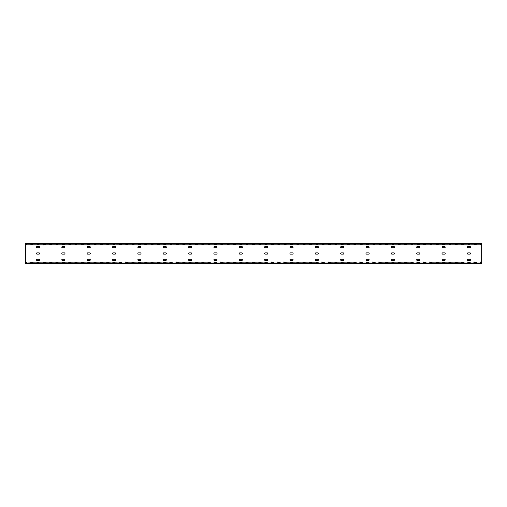 <?xml version="1.0" encoding="UTF-8"?>
<svg xmlns="http://www.w3.org/2000/svg" width="507" height="507" viewBox="0 0 507 507"><rect width="100%" height="100%" fill="white"/><g stroke="black" fill="none" stroke-linecap="round" stroke-linejoin="round"><path stroke-width="0.76" d="M75.125 243.379L25.35 243.17L25.54 243.829M75.125 243.17L76.975 243.379M481.46 243.829L481.65 243.17L76.975 243.17M75.416 244.133L75.86 243.861L75.061 243.17L70.701 243.17L69.903 243.861L69.966 244.944L70.346 245.001L70.593 243.715L70.746 244.862L70.346 245.014M75.86 243.861L75.796 244.944L75.207 245.02L75.232 243.658L70.53 243.658M75.023 244.805L70.739 244.805M71.335 244.805L70.739 244.862M74.485 244.805L75.023 244.862M75.86 243.829L76.24 243.829M69.522 243.829L69.903 243.829M63.185 243.829L63.565 243.829M56.847 243.829L57.228 243.829M50.51 243.829L50.89 243.829M44.172 243.829L44.553 243.829M37.835 243.829L38.215 243.829M31.497 243.829L31.878 243.829M475.122 243.829L475.503 243.829M468.785 243.829L469.165 243.829M462.447 243.829L462.828 243.829M456.11 243.829L456.49 243.829M449.772 243.829L450.153 243.829M443.435 243.829L443.815 243.829M437.097 243.829L437.478 243.829M430.76 243.829L431.14 243.829M424.422 243.829L424.803 243.829M418.085 243.829L418.465 243.829M411.747 243.829L412.128 243.829M405.41 243.829L405.79 243.829M399.072 243.829L399.453 243.829M392.735 243.829L393.115 243.829M386.397 243.829L386.778 243.829M380.06 243.829L380.44 243.829M373.722 243.829L374.103 243.829M367.385 243.829L367.765 243.829M361.047 243.829L361.428 243.829M354.71 243.829L355.09 243.829M348.372 243.829L348.753 243.829M342.035 243.829L342.415 243.829M335.697 243.829L336.078 243.829M329.36 243.829L329.74 243.829M323.022 243.829L323.403 243.829M316.685 243.829L317.065 243.829M310.347 243.829L310.728 243.829M304.01 243.829L304.39 243.829M297.672 243.829L298.053 243.829M291.335 243.829L291.715 243.829M284.997 243.829L285.378 243.829M278.66 243.829L279.04 243.829M272.322 243.829L272.703 243.829M265.985 243.829L266.365 243.829M259.647 243.829L260.028 243.829M253.31 243.829L253.69 243.829M246.972 243.829L247.353 243.829M240.635 243.829L241.015 243.829M234.297 243.829L234.678 243.829M227.96 243.829L228.34 243.829M221.622 243.829L222.003 243.829M215.285 243.829L215.665 243.829M208.947 243.829L209.328 243.829M202.61 243.829L202.99 243.829M196.272 243.829L196.653 243.829M189.935 243.829L190.315 243.829M183.597 243.829L183.978 243.829M177.26 243.829L177.64 243.829M170.922 243.829L171.303 243.829M164.585 243.829L164.965 243.829M158.247 243.829L158.628 243.829M151.91 243.829L152.29 243.829M145.572 243.829L145.953 243.829M139.235 243.829L139.615 243.829M132.897 243.829L133.278 243.829M126.56 243.829L126.94 243.829M120.222 243.829L120.603 243.829M113.885 243.829L114.265 243.829M107.547 243.829L107.928 243.829M101.21 243.829L101.59 243.829M94.872 243.829L95.253 243.829M88.535 243.829L88.915 243.829M82.197 243.829L82.578 243.829M70.226 244.995L69.903 243.861M69.079 244.133L69.522 243.861L68.724 243.17L64.364 243.17L63.565 243.861L63.629 244.944L64.009 245.001L64.009 243.645L64.408 244.805L64.997 244.862L64.009 245.014M75.416 245.014L75.232 243.658M69.522 243.861L69.459 244.944L68.87 245.02L68.895 243.658L64.193 243.658M68.686 244.805L64.997 244.805M68.147 244.805L68.686 244.862M63.888 244.995L63.565 243.861M62.741 244.133L63.185 243.861L62.386 243.17L58.026 243.17L57.228 243.861L57.228 244.735L57.671 245.001L57.855 243.658L58.064 244.805L58.66 244.805L58.064 244.805M69.079 245.014L68.895 243.658M63.185 243.861L63.121 244.944L62.532 245.02L62.557 243.658L57.855 243.658M62.348 244.805L58.66 244.805M61.81 244.805L62.348 244.862M58.071 244.862L57.671 245.014M57.551 244.995L57.228 243.861M56.404 244.133L56.847 243.861L56.049 243.17L51.689 243.17L50.89 243.861L50.954 244.944L51.334 245.001L51.334 243.645L51.733 244.805L52.322 244.862L51.334 245.014M62.741 245.014L62.557 243.658M56.011 244.805L55.472 244.805L56.011 244.862L56.22 243.658L51.518 243.658M55.472 244.805L52.322 244.805M56.847 243.861L56.784 244.944L56.004 244.862M51.213 244.995L50.89 243.861M50.066 244.133L50.51 243.861L49.711 243.17L45.351 243.17L44.553 243.861L44.616 244.944L44.996 245.001L44.996 243.645L45.396 244.805L45.985 244.862L44.996 245.014M56.404 245.014L56.22 243.658M49.673 244.805L49.135 244.805L49.673 244.862L49.882 243.658L45.18 243.658M49.135 244.805L45.985 244.805M50.51 243.861L50.447 244.944L49.667 244.862M44.876 244.995L44.553 243.861M43.729 244.133L44.172 243.861L43.374 243.17L39.014 243.17L38.215 243.861L38.279 244.944L38.659 245.001L38.906 243.715L39.058 244.862L38.659 245.014M50.066 245.014L49.882 243.658M44.172 243.861L44.109 244.944L43.52 245.02L43.545 243.658L38.843 243.658M43.336 244.805L39.052 244.805M39.647 244.805L39.052 244.862M42.797 244.805L43.336 244.862M38.538 244.995L38.215 243.861M37.391 244.133L37.835 243.861L37.036 243.17L32.676 243.17L31.878 243.861L31.941 244.944L32.321 245.001L32.321 243.645L32.721 244.805L33.31 244.862L32.321 245.014M43.729 245.014L43.545 243.658M37.835 243.861L37.772 244.944L37.182 245.02L37.207 243.658L32.505 243.658M36.998 244.805L33.31 244.805M36.46 244.805L36.998 244.862M32.201 244.995L31.878 243.861M31.054 244.133L31.497 243.861L30.699 243.17L26.339 243.17L25.54 243.861L25.54 244.735L25.984 245.001L26.168 243.658L26.383 244.805M37.391 245.014L37.207 243.658M31.497 243.861L31.434 244.944L30.845 245.02L30.87 243.658L26.168 243.658M30.661 244.805L26.972 244.805M30.122 244.805L30.661 244.862M26.377 244.862L25.984 245.014M25.863 244.995L25.54 243.861M75.86 263.171L76.24 263.171M82.197 263.171L82.578 263.171M88.535 263.171L88.915 263.171M94.872 263.171L95.253 263.171M101.21 263.171L101.59 263.171M107.547 263.171L107.928 263.171M113.885 263.171L114.265 263.171M120.222 263.171L120.603 263.171M126.56 263.171L126.94 263.171M132.897 263.171L133.278 263.171M139.235 263.171L139.615 263.171M145.572 263.171L145.953 263.171M151.91 263.171L152.29 263.171M158.247 263.171L158.628 263.171M164.585 263.171L164.965 263.171M170.922 263.171L171.303 263.171M177.26 263.171L177.64 263.171M183.597 263.171L183.978 263.171M189.935 263.171L190.315 263.171M196.272 263.171L196.653 263.171M202.61 263.171L202.99 263.171M208.947 263.171L209.328 263.171M215.285 263.171L215.665 263.171M221.622 263.171L222.003 263.171M227.96 263.171L228.34 263.171M234.297 263.171L234.678 263.171M240.635 263.171L241.015 263.171M246.972 263.171L247.353 263.171M253.31 263.171L253.69 263.171M259.647 263.171L260.028 263.171M265.985 263.171L266.365 263.171M272.322 263.171L272.703 263.171M278.66 263.171L279.04 263.171M284.997 263.171L285.378 263.171M291.335 263.171L291.715 263.171M297.672 263.171L298.053 263.171M304.01 263.171L304.39 263.171M310.347 263.171L310.728 263.171M316.685 263.171L317.065 263.171M323.022 263.171L323.403 263.171M329.36 263.171L329.74 263.171M335.697 263.171L336.078 263.171M342.035 263.171L342.415 263.171M348.372 263.171L348.753 263.171M354.71 263.171L355.09 263.171M361.047 263.171L361.428 263.171M367.385 263.171L367.765 263.171M373.722 263.171L374.103 263.171M380.06 263.171L380.44 263.171M386.397 263.171L386.778 263.171M392.735 263.171L393.115 263.171M399.072 263.171L399.453 263.171M405.41 263.171L405.79 263.171M411.747 263.171L412.128 263.171M418.085 263.171L418.465 263.171M424.422 263.171L424.803 263.171M430.76 263.171L431.14 263.171M437.097 263.171L437.478 263.171M443.435 263.171L443.815 263.171M449.772 263.171L450.153 263.171M456.11 263.171L456.49 263.171M462.447 263.171L462.828 263.171M468.785 263.171L469.165 263.171M475.122 263.171L475.503 263.171M481.46 263.171L481.65 263.83L476.238 263.621M25.35 243.829L25.54 263.171M31.497 263.171L31.878 263.171M37.835 263.171L38.215 263.171M44.172 263.171L44.553 263.171M50.51 263.171L50.89 263.171M56.847 263.171L57.228 263.171M63.185 263.171L63.565 263.171M69.522 263.171L69.903 263.171M75.125 263.621L75.86 263.139L75.796 262.056L75.423 262.677M75.537 262.005L75.023 262.138L75.232 263.342L70.53 263.342L70.746 262.138L70.055 262.011L69.903 263.139L70.701 263.83L25.35 263.83L25.35 263.171M70.739 262.138L71.278 262.138L70.739 262.195M75.023 262.138L71.278 262.195M75.023 262.195L74.428 262.195M75.416 261.986L75.232 263.342M70.53 263.342L70.346 261.986M75.125 263.83L76.975 263.621M474.679 262.867L475.122 263.139L474.324 263.83L476.238 263.83M469.602 262.677L469.165 263.139L469.964 263.83L474.324 263.83L469.9 263.621M468.341 262.867L468.785 263.139L467.986 263.83L469.9 263.83M463.265 262.677L462.828 263.139L463.626 263.83L467.986 263.83L463.563 263.621M462.004 262.867L462.447 263.139L461.649 263.83L463.563 263.83M456.927 262.677L456.49 263.139L457.289 263.83L461.649 263.83L457.225 263.621M455.666 262.867L456.11 263.139L455.311 263.83L457.225 263.83M450.59 262.677L450.153 263.139L450.951 263.83L455.311 263.83L450.888 263.621M449.329 262.867L449.772 263.139L448.974 263.83L450.888 263.83M444.252 262.677L443.815 263.139L444.614 263.83L448.974 263.83L444.55 263.621M442.991 262.867L443.435 263.139L442.636 263.83L444.55 263.83M437.915 262.677L437.478 263.139L438.276 263.83L442.636 263.83L438.213 263.621M436.654 262.867L437.097 263.139L436.299 263.83L438.213 263.83M431.577 262.677L431.14 263.139L431.939 263.83L436.299 263.83L431.875 263.621M430.316 262.867L430.76 263.139L429.961 263.83L431.875 263.83M425.24 262.677L424.803 263.139L425.601 263.83L429.961 263.83L425.538 263.621M423.979 262.867L424.422 263.139L423.624 263.83L425.538 263.83M418.902 262.677L418.465 263.139L419.264 263.83L423.624 263.83L419.2 263.621M417.641 262.867L418.085 263.139L417.286 263.83L419.2 263.83M412.565 262.677L412.128 263.139L412.926 263.83L417.286 263.83L412.863 263.621M411.304 262.867L411.747 263.139L410.949 263.83L412.863 263.83M406.227 262.677L405.79 263.139L406.589 263.83L410.949 263.83L406.525 263.621M404.966 262.867L405.41 263.139L404.611 263.83L406.525 263.83M399.89 262.677L399.453 263.139L400.251 263.83L404.611 263.83L400.188 263.621M398.629 262.867L399.072 263.139L398.274 263.83L400.188 263.83M393.552 262.677L393.115 263.139L393.914 263.83L398.274 263.83L393.85 263.621M392.291 262.867L392.735 263.139L391.936 263.83L393.85 263.83M387.215 262.677L386.778 263.139L387.576 263.83L391.936 263.83L387.513 263.621M385.954 262.867L386.397 263.139L385.599 263.83L387.513 263.83M380.877 262.677L380.44 263.139L381.239 263.83L385.599 263.83L381.175 263.621M379.616 262.867L380.06 263.139L379.261 263.83L381.175 263.83M374.54 262.677L374.103 263.139L374.901 263.83L379.261 263.83L374.838 263.621M373.279 262.867L373.722 263.139L372.924 263.83L374.838 263.83M368.202 262.677L367.765 263.139L368.564 263.83L372.924 263.83L368.5 263.621M366.941 262.867L367.385 263.139L366.586 263.83L368.5 263.83M361.865 262.677L361.428 263.139L362.226 263.83L366.586 263.83L362.163 263.621M360.604 262.867L361.047 263.139L360.249 263.83L362.163 263.83M355.527 262.677L355.09 263.139L355.889 263.83L360.249 263.83L355.825 263.621M354.266 262.867L354.71 263.139L353.911 263.83L355.825 263.83M349.19 262.677L348.753 263.139L349.551 263.83L353.911 263.83L349.488 263.621M347.929 262.867L348.372 263.139L347.574 263.83L349.488 263.83M342.852 262.677L342.415 263.139L343.214 263.83L347.574 263.83L343.15 263.621M341.591 262.867L342.035 263.139L341.236 263.83L343.15 263.83M336.515 262.677L336.078 263.139L336.876 263.83L341.236 263.83L336.813 263.621M335.254 262.867L335.697 263.139L334.899 263.83L336.813 263.83M330.177 262.677L329.74 263.139L330.539 263.83L334.899 263.83L330.475 263.621M328.916 262.867L329.36 263.139L328.561 263.83L330.475 263.83M323.84 262.677L323.403 263.139L324.201 263.83L328.561 263.83L324.138 263.621M322.579 262.867L323.022 263.139L322.224 263.83L324.138 263.83M317.502 262.677L317.065 263.139L317.864 263.83L322.224 263.83L317.8 263.621M316.241 262.867L316.685 263.139L315.886 263.83L317.8 263.83M311.165 262.677L310.728 263.139L311.526 263.83L315.886 263.83L311.463 263.621M309.904 262.867L310.347 263.139L309.549 263.83L311.463 263.83M304.827 262.677L304.39 263.139L305.189 263.83L309.549 263.83L305.125 263.621M303.566 262.867L304.01 263.139L303.211 263.83L305.125 263.83M298.49 262.677L298.053 263.139L298.851 263.83L303.211 263.83L298.788 263.621M297.229 262.867L297.672 263.139L296.874 263.83L298.788 263.83M292.152 262.677L291.715 263.139L292.514 263.83L296.874 263.83L292.45 263.621M290.891 262.867L291.335 263.139L290.536 263.83L292.45 263.83M285.815 262.677L285.378 263.139L286.176 263.83L290.536 263.83L286.113 263.621M284.554 262.867L284.997 263.139L284.199 263.83L286.113 263.83M279.477 262.677L279.04 263.139L279.839 263.83L284.199 263.83L279.775 263.621M278.216 262.867L278.66 263.139L277.861 263.83L279.775 263.83M273.14 262.677L272.703 263.139L273.501 263.83L277.861 263.83L273.438 263.621M271.879 262.867L272.322 263.139L271.524 263.83L273.438 263.83M266.802 262.677L266.365 263.139L267.164 263.83L271.524 263.83L267.1 263.621M265.541 262.867L265.985 263.139L265.186 263.83L267.1 263.83M260.465 262.677L260.028 263.139L260.826 263.83L265.186 263.83L260.763 263.621M259.204 262.867L259.647 263.139L258.849 263.83L260.763 263.83M254.127 262.677L253.69 263.139L254.489 263.83L258.849 263.83L254.425 263.621M252.866 262.867L253.31 263.139L252.511 263.83L254.425 263.83M247.79 262.677L247.353 263.139L248.151 263.83L252.511 263.83L248.088 263.621M246.529 262.867L246.972 263.139L246.174 263.83L248.088 263.83M241.452 262.677L241.015 263.139L241.814 263.83L246.174 263.83L241.75 263.621M240.191 262.867L240.635 263.139L239.836 263.83L241.75 263.83M235.115 262.677L234.678 263.139L235.476 263.83L239.836 263.83L235.413 263.621M233.854 262.867L234.297 263.139L233.499 263.83L235.413 263.83M228.777 262.677L228.34 263.139L229.139 263.83L233.499 263.83L229.075 263.621M227.516 262.867L227.96 263.139L227.161 263.83L229.075 263.83M222.44 262.677L222.003 263.139L222.801 263.83L227.161 263.83L222.738 263.621M221.179 262.867L221.622 263.139L220.824 263.83L222.738 263.83M216.102 262.677L215.665 263.139L216.464 263.83L220.824 263.83L216.4 263.621M214.841 262.867L215.285 263.139L214.486 263.83L216.4 263.83M209.765 262.677L209.328 263.139L210.126 263.83L214.486 263.83L210.063 263.621M208.504 262.867L208.947 263.139L208.149 263.83L210.063 263.83M203.427 262.677L202.99 263.139L203.789 263.83L208.149 263.83L203.725 263.621M202.166 262.867L202.61 263.139L201.811 263.83L203.725 263.83M197.09 262.677L196.653 263.139L197.451 263.83L201.811 263.83L197.388 263.621M195.829 262.867L196.272 263.139L195.474 263.83L197.388 263.83M190.752 262.677L190.315 263.139L191.114 263.83L195.474 263.83L191.05 263.621M189.491 262.867L189.935 263.139L189.136 263.83L191.05 263.83M184.415 262.677L183.978 263.139L184.776 263.83L189.136 263.83L184.713 263.621M183.154 262.867L183.597 263.139L182.799 263.83L184.713 263.83M178.077 262.677L177.64 263.139L178.439 263.83L182.799 263.83L178.375 263.621M176.816 262.867L177.26 263.139L176.461 263.83L178.375 263.83M171.74 262.677L171.303 263.139L172.101 263.83L176.461 263.83L172.038 263.621M170.479 262.867L170.922 263.139L170.124 263.83L172.038 263.83M165.402 262.677L164.965 263.139L165.764 263.83L170.124 263.83L165.7 263.621M164.141 262.867L164.585 263.139L163.786 263.83L165.7 263.83M159.065 262.677L158.628 263.139L159.426 263.83L163.786 263.83L159.363 263.621M157.804 262.867L158.247 263.139L157.449 263.83L159.363 263.83M152.727 262.677L152.29 263.139L153.089 263.83L157.449 263.83L153.025 263.621M151.466 262.867L151.91 263.139L151.111 263.83L153.025 263.83M146.39 262.677L145.953 263.139L146.751 263.83L151.111 263.83L146.688 263.621M145.129 262.867L145.572 263.139L144.774 263.83L146.688 263.83M140.052 262.677L139.615 263.139L140.414 263.83L144.774 263.83L140.35 263.621M138.791 262.867L139.235 263.139L138.436 263.83L140.35 263.83M133.715 262.677L133.278 263.139L134.076 263.83L138.436 263.83L134.013 263.621M132.454 262.867L132.897 263.139L132.099 263.83L134.013 263.83M127.377 262.677L126.94 263.139L127.739 263.83L132.099 263.83L127.675 263.621M126.116 262.867L126.56 263.139L125.761 263.83L127.675 263.83M121.04 262.677L120.603 263.139L121.401 263.83L125.761 263.83L121.338 263.621M119.779 262.867L120.222 263.139L119.424 263.83L121.338 263.83M114.702 262.677L114.265 263.139L115.064 263.83L119.424 263.83L115 263.621M113.441 262.867L113.885 263.139L113.086 263.83L115 263.83M108.365 262.677L107.928 263.139L108.726 263.83L113.086 263.83L108.663 263.621M107.104 262.867L107.547 263.139L106.749 263.83L108.663 263.83M102.027 262.677L101.59 263.139L102.389 263.83L106.749 263.83L102.325 263.621M100.766 262.867L101.21 263.139L100.411 263.83L102.325 263.83M95.69 262.677L95.253 263.139L96.051 263.83L100.411 263.83L95.988 263.621M94.429 262.867L94.872 263.139L94.074 263.83L95.988 263.83M89.352 262.677L88.915 263.139L89.714 263.83L94.074 263.83L89.65 263.621M88.091 262.867L88.535 263.139L87.736 263.83L89.65 263.83M83.015 262.677L82.578 263.139L83.376 263.83L87.736 263.83L83.313 263.621M81.754 262.867L82.197 263.139L81.399 263.83L83.313 263.83M76.677 262.677L76.24 263.139L77.039 263.83L81.399 263.83L76.975 263.83M63.565 263.139L63.888 262.005L63.565 263.139L64.364 263.83L68.724 263.83L69.522 263.139L69.459 262.056L69.085 262.677M63.888 262.005L64.193 263.342L64.408 262.195L64.94 262.138L64.009 261.986M69.199 262.005L68.679 262.138M69.079 261.986L69.079 263.355L68.686 262.138L64.94 262.195M68.686 262.195L68.09 262.195M70.226 262.005L70.346 262.867M70.226 262.727L69.903 263.139M75.86 263.139L75.537 262.727M57.228 263.139L57.551 262.005L57.228 263.139L58.026 263.83L62.386 263.83L63.185 263.139L63.121 262.056L62.748 262.677M57.551 262.005L57.671 263.355L58.064 262.195L58.603 262.195L58.064 262.195M58.071 262.138L57.671 261.986M62.862 262.005L62.342 262.138M62.741 261.986L62.741 263.355L62.348 262.138L58.603 262.195M62.348 262.195L61.753 262.195M69.522 263.139L69.199 262.727M50.89 263.139L51.213 262.005L50.89 263.139L51.689 263.83L56.049 263.83L56.847 263.139L56.784 262.056L56.41 262.677M51.213 262.005L51.518 263.342L51.733 262.195L52.265 262.138L51.334 261.986M56.524 262.005L56.004 262.138M56.404 261.986L56.404 263.355L56.011 262.138L52.265 262.195M56.011 262.195L55.415 262.195M63.185 263.139L62.862 262.727M44.553 263.139L44.876 262.005L44.553 263.139L45.351 263.83L49.711 263.83L50.51 263.139L50.447 262.056L50.073 262.677M44.876 262.005L45.18 263.342L45.396 262.195L45.928 262.138L44.996 261.986M50.187 262.005L49.667 262.138M50.066 261.986L50.066 263.355L49.673 262.138L45.928 262.195M49.673 262.195L49.078 262.195M56.847 263.139L56.524 262.727M38.215 263.139L38.538 262.005L38.215 263.139L39.014 263.83L43.374 263.83L44.172 263.139L44.109 262.056L43.735 262.677M38.538 262.005L38.843 263.342L39.058 262.138L38.659 261.986M43.849 262.005L43.329 262.138M39.052 262.138L39.59 262.138L39.052 262.195M43.729 261.986L43.729 263.355L43.336 262.138L39.59 262.195M43.336 262.195L42.74 262.195M50.51 263.139L50.187 262.727M31.878 263.139L32.201 262.005L31.878 263.139L32.676 263.83L37.036 263.83L37.835 263.139L37.772 262.056L37.398 262.677M32.201 262.005L32.505 263.342L32.721 262.195L33.253 262.138L32.321 261.986M37.512 262.005L36.992 262.138M37.391 261.986L37.391 263.355L36.998 262.138L33.253 262.195M36.998 262.195L36.403 262.195M44.172 263.139L43.849 262.727M25.54 263.139L25.863 262.005L25.54 263.139L26.339 263.83L30.699 263.83L31.497 263.139L31.434 262.056L31.06 262.677M25.863 262.005L25.984 263.355L26.383 262.195M30.654 262.138L31.054 261.986L31.054 263.355L30.661 262.138L25.984 261.986M30.661 262.195L30.065 262.195M26.915 262.195L26.377 262.138M37.835 263.139L37.512 262.727M31.054 245.014L30.87 243.658M37.062 259.216A0.615 0.615 0 0 0 36.441 259.838A0.615 0.615 0 0 0 37.062 260.459L38.995 260.459A0.615 0.615 0 0 0 39.609 259.838A0.615 0.615 0 0 0 38.995 259.216L37.062 259.216M37.062 252.879A0.615 0.615 0 0 0 36.441 253.5A0.615 0.615 0 0 0 37.062 254.121L38.995 254.121A0.615 0.615 0 0 0 39.609 253.5A0.615 0.615 0 0 0 38.995 252.879L37.062 252.879M38.995 247.784A0.615 0.615 0 0 0 39.609 247.163A0.615 0.615 0 0 0 38.995 246.541L37.062 246.541A0.615 0.615 0 0 0 36.441 247.163A0.615 0.615 0 0 0 37.062 247.784L38.995 247.784M64.338 259.216L62.412 259.216A0.615 0.615 0 0 0 61.791 259.838A0.615 0.615 0 0 0 62.412 260.459L64.338 260.459M64.345 260.459A0.615 0.615 0 0 0 64.959 259.838A0.615 0.615 0 0 0 64.345 259.216M64.338 252.879L62.412 252.879A0.615 0.615 0 0 0 61.791 253.5A0.615 0.615 0 0 0 62.412 254.121L64.338 254.121M64.345 254.121A0.615 0.615 0 0 0 64.959 253.5A0.615 0.615 0 0 0 64.345 252.879M64.345 247.784A0.615 0.615 0 0 0 64.959 247.163A0.615 0.615 0 0 0 64.345 246.541M64.338 247.784L62.412 247.784A0.615 0.615 0 0 1 61.791 247.163A0.615 0.615 0 0 1 62.412 246.541L64.338 246.541M481.65 243.829L481.65 263.171M87.762 259.216A0.615 0.615 0 0 0 87.141 259.838A0.615 0.615 0 0 0 87.762 260.459L89.695 260.459A0.615 0.615 0 0 0 90.309 259.838A0.615 0.615 0 0 0 89.695 259.216L87.762 259.216M87.762 252.879A0.615 0.615 0 0 0 87.141 253.5A0.615 0.615 0 0 0 87.762 254.121L89.695 254.121A0.615 0.615 0 0 0 90.309 253.5A0.615 0.615 0 0 0 89.695 252.879L87.762 252.879M89.695 247.784A0.615 0.615 0 0 0 90.309 247.163A0.615 0.615 0 0 0 89.695 246.541L87.762 246.541A0.615 0.615 0 0 0 87.141 247.163A0.615 0.615 0 0 0 87.762 247.784L89.695 247.784M113.112 259.216A0.615 0.615 0 0 0 112.491 259.838A0.615 0.615 0 0 0 113.112 260.459L115.045 260.459A0.615 0.615 0 0 0 115.659 259.838A0.615 0.615 0 0 0 115.045 259.216L113.112 259.216M113.112 252.879A0.615 0.615 0 0 0 112.491 253.5A0.615 0.615 0 0 0 113.112 254.121L115.045 254.121A0.615 0.615 0 0 0 115.659 253.5A0.615 0.615 0 0 0 115.045 252.879L113.112 252.879M115.045 247.784A0.615 0.615 0 0 0 115.659 247.163A0.615 0.615 0 0 0 115.045 246.541L113.112 246.541A0.615 0.615 0 0 0 112.491 247.163A0.615 0.615 0 0 0 113.112 247.784L115.045 247.784M138.462 259.216A0.615 0.615 0 0 0 137.841 259.838A0.615 0.615 0 0 0 138.462 260.459L140.395 260.459A0.615 0.615 0 0 0 141.009 259.838A0.615 0.615 0 0 0 140.395 259.216L138.462 259.216M138.462 252.879A0.615 0.615 0 0 0 137.841 253.5A0.615 0.615 0 0 0 138.462 254.121L140.395 254.121A0.615 0.615 0 0 0 141.009 253.5A0.615 0.615 0 0 0 140.395 252.879L138.462 252.879M140.395 247.784A0.615 0.615 0 0 0 141.009 247.163A0.615 0.615 0 0 0 140.395 246.541L138.462 246.541A0.615 0.615 0 0 0 137.841 247.163A0.615 0.615 0 0 0 138.462 247.784L140.395 247.784M163.812 259.216A0.615 0.615 0 0 0 163.191 259.838A0.615 0.615 0 0 0 163.812 260.459L165.745 260.459A0.615 0.615 0 0 0 166.359 259.838A0.615 0.615 0 0 0 165.745 259.216L163.812 259.216M163.812 252.879A0.615 0.615 0 0 0 163.191 253.5A0.615 0.615 0 0 0 163.812 254.121L165.745 254.121A0.615 0.615 0 0 0 166.359 253.5A0.615 0.615 0 0 0 165.745 252.879L163.812 252.879M165.745 247.784A0.615 0.615 0 0 0 166.359 247.163A0.615 0.615 0 0 0 165.745 246.541L163.812 246.541A0.615 0.615 0 0 0 163.191 247.163A0.615 0.615 0 0 0 163.812 247.784L165.745 247.784M189.162 259.216A0.615 0.615 0 0 0 188.541 259.838A0.615 0.615 0 0 0 189.162 260.459L191.095 260.459A0.615 0.615 0 0 0 191.709 259.838A0.615 0.615 0 0 0 191.095 259.216M189.162 259.223L191.095 259.223M189.162 252.885A0.615 0.615 0 0 0 188.541 253.5A0.615 0.615 0 0 0 189.162 254.121L191.095 254.121A0.615 0.615 0 0 0 191.709 253.5A0.615 0.615 0 0 0 191.095 252.885L189.162 252.885M189.162 246.548A0.615 0.615 0 0 0 188.541 247.163A0.615 0.615 0 0 0 189.162 247.784L191.095 247.784A0.615 0.615 0 0 0 191.709 247.163A0.615 0.615 0 0 0 191.095 246.548M189.162 246.541L191.095 246.541M214.512 259.216A0.615 0.615 0 0 0 213.891 259.838A0.615 0.615 0 0 0 214.512 260.459L216.438 260.459A0.615 0.615 0 0 0 217.059 259.838A0.615 0.615 0 0 0 216.438 259.216M214.512 259.223L216.438 259.223M214.512 252.885A0.615 0.615 0 0 0 213.891 253.5A0.615 0.615 0 0 0 214.512 254.121L216.438 254.121A0.615 0.615 0 0 0 217.059 253.5A0.615 0.615 0 0 0 216.438 252.885L214.512 252.885M214.512 246.548A0.615 0.615 0 0 0 213.891 247.163A0.615 0.615 0 0 0 214.512 247.784L216.438 247.784A0.615 0.615 0 0 0 217.059 247.163A0.615 0.615 0 0 0 216.438 246.548M214.512 246.541L216.438 246.541M239.855 259.216A0.615 0.615 0 0 0 239.241 259.838A0.615 0.615 0 0 0 239.855 260.459L241.795 260.459A0.615 0.615 0 0 0 242.409 259.838A0.615 0.615 0 0 0 241.795 259.216M239.855 259.223L241.795 259.223M239.855 252.885A0.615 0.615 0 0 0 239.241 253.5A0.615 0.615 0 0 0 239.855 254.121L241.795 254.121A0.615 0.615 0 0 0 242.409 253.5A0.615 0.615 0 0 0 241.795 252.885L239.855 252.885M239.855 246.548A0.615 0.615 0 0 0 239.241 247.163A0.615 0.615 0 0 0 239.855 247.784L241.795 247.784A0.615 0.615 0 0 0 242.409 247.163A0.615 0.615 0 0 0 241.795 246.548M239.855 246.541L241.795 246.541M265.205 259.216A0.615 0.615 0 0 0 264.591 259.838A0.615 0.615 0 0 0 265.205 260.459L267.145 260.459A0.615 0.615 0 0 0 267.759 259.838A0.615 0.615 0 0 0 267.145 259.216M265.205 259.223L267.145 259.223M265.205 252.885A0.615 0.615 0 0 0 264.591 253.5A0.615 0.615 0 0 0 265.205 254.121L267.145 254.121A0.615 0.615 0 0 0 267.759 253.5A0.615 0.615 0 0 0 267.145 252.885L265.205 252.885M265.205 246.548A0.615 0.615 0 0 0 264.591 247.163A0.615 0.615 0 0 0 265.205 247.784L267.145 247.784A0.615 0.615 0 0 0 267.759 247.163A0.615 0.615 0 0 0 267.145 246.548M265.205 246.541L267.145 246.541M290.555 259.216A0.615 0.615 0 0 0 289.941 259.838A0.615 0.615 0 0 0 290.555 260.459L292.495 260.459A0.615 0.615 0 0 0 293.109 259.838A0.615 0.615 0 0 0 292.495 259.216M290.555 259.223L292.495 259.223M290.555 252.885A0.615 0.615 0 0 0 289.941 253.5A0.615 0.615 0 0 0 290.555 254.121L292.495 254.121A0.615 0.615 0 0 0 293.109 253.5A0.615 0.615 0 0 0 292.495 252.885L290.555 252.885M290.555 246.548A0.615 0.615 0 0 0 289.941 247.163A0.615 0.615 0 0 0 290.555 247.784L292.495 247.784A0.615 0.615 0 0 0 293.109 247.163A0.615 0.615 0 0 0 292.495 246.548M290.555 246.541L292.495 246.541M315.912 259.216A0.615 0.615 0 0 0 315.291 259.838A0.615 0.615 0 0 0 315.912 260.459L317.845 260.459A0.615 0.615 0 0 0 318.459 259.838A0.615 0.615 0 0 0 317.845 259.216M315.912 259.223L317.845 259.223M315.912 252.885A0.615 0.615 0 0 0 315.291 253.5A0.615 0.615 0 0 0 315.912 254.121L317.845 254.121A0.615 0.615 0 0 0 318.459 253.5A0.615 0.615 0 0 0 317.845 252.885L315.912 252.885M315.912 246.548A0.615 0.615 0 0 0 315.291 247.163A0.615 0.615 0 0 0 315.912 247.784L317.845 247.784A0.615 0.615 0 0 0 318.459 247.163A0.615 0.615 0 0 0 317.845 246.548M315.912 246.541L317.845 246.541M341.255 259.216A0.615 0.615 0 0 0 340.641 259.838A0.615 0.615 0 0 0 341.255 260.459L343.188 260.459A0.615 0.615 0 0 0 343.809 259.838A0.615 0.615 0 0 0 343.188 259.216M341.255 259.223L343.188 259.223M341.255 252.885A0.615 0.615 0 0 0 340.641 253.5A0.615 0.615 0 0 0 341.255 254.121L343.188 254.121A0.615 0.615 0 0 0 343.809 253.5A0.615 0.615 0 0 0 343.188 252.885L341.255 252.885M341.255 246.548A0.615 0.615 0 0 0 340.641 247.163A0.615 0.615 0 0 0 341.255 247.784L343.188 247.784A0.615 0.615 0 0 0 343.809 247.163A0.615 0.615 0 0 0 343.188 246.548M341.255 246.541L343.188 246.541M366.605 259.216A0.615 0.615 0 0 0 365.991 259.838A0.615 0.615 0 0 0 366.605 260.459L368.545 260.459A0.615 0.615 0 0 0 369.159 259.838A0.615 0.615 0 0 0 368.545 259.216M366.605 259.223L368.545 259.223M366.605 252.885A0.615 0.615 0 0 0 365.991 253.5A0.615 0.615 0 0 0 366.605 254.121L368.545 254.121A0.615 0.615 0 0 0 369.159 253.5A0.615 0.615 0 0 0 368.545 252.885L366.605 252.885M366.605 246.548A0.615 0.615 0 0 0 365.991 247.163A0.615 0.615 0 0 0 366.605 247.784L368.545 247.784A0.615 0.615 0 0 0 369.159 247.163A0.615 0.615 0 0 0 368.545 246.548M366.605 246.541L368.545 246.541M391.962 259.216A0.615 0.615 0 0 0 391.341 259.838A0.615 0.615 0 0 0 391.962 260.459L393.895 260.459A0.615 0.615 0 0 0 394.509 259.838A0.615 0.615 0 0 0 393.895 259.216M391.962 259.223L393.895 259.223M391.962 252.885A0.615 0.615 0 0 0 391.341 253.5A0.615 0.615 0 0 0 391.962 254.121L393.895 254.121A0.615 0.615 0 0 0 394.509 253.5A0.615 0.615 0 0 0 393.895 252.885L391.962 252.885M391.962 246.548A0.615 0.615 0 0 0 391.341 247.163A0.615 0.615 0 0 0 391.962 247.784L393.895 247.784A0.615 0.615 0 0 0 394.509 247.163A0.615 0.615 0 0 0 393.895 246.548M391.962 246.541L393.895 246.541M417.305 259.216A0.615 0.615 0 0 0 416.691 259.838A0.615 0.615 0 0 0 417.305 260.459L419.245 260.459A0.615 0.615 0 0 0 419.859 259.838A0.615 0.615 0 0 0 419.245 259.216M417.305 259.223L419.245 259.223M417.305 252.885A0.615 0.615 0 0 0 416.691 253.5A0.615 0.615 0 0 0 417.305 254.121L419.245 254.121A0.615 0.615 0 0 0 419.859 253.5A0.615 0.615 0 0 0 419.245 252.885L417.305 252.885M417.305 246.548A0.615 0.615 0 0 0 416.691 247.163A0.615 0.615 0 0 0 417.305 247.784L419.245 247.784A0.615 0.615 0 0 0 419.859 247.163A0.615 0.615 0 0 0 419.245 246.548M417.305 246.541L419.245 246.541M442.655 259.216A0.615 0.615 0 0 0 442.041 259.838A0.615 0.615 0 0 0 442.655 260.459L444.595 260.459A0.615 0.615 0 0 0 445.209 259.838A0.615 0.615 0 0 0 444.595 259.216M442.655 259.223L444.595 259.223M442.655 252.885A0.615 0.615 0 0 0 442.041 253.5A0.615 0.615 0 0 0 442.655 254.121L444.595 254.121A0.615 0.615 0 0 0 445.209 253.5A0.615 0.615 0 0 0 444.595 252.885L442.655 252.885M442.655 246.548A0.615 0.615 0 0 0 442.041 247.163A0.615 0.615 0 0 0 442.655 247.784L444.595 247.784A0.615 0.615 0 0 0 445.209 247.163A0.615 0.615 0 0 0 444.595 246.548M442.655 246.541L444.595 246.541M468.005 259.216A0.615 0.615 0 0 0 467.391 259.838A0.615 0.615 0 0 0 468.005 260.459L469.938 260.459A0.615 0.615 0 0 0 470.559 259.838A0.615 0.615 0 0 0 469.938 259.216M468.005 259.223L469.938 259.223M468.005 252.885A0.615 0.615 0 0 0 467.391 253.5A0.615 0.615 0 0 0 468.005 254.121L469.938 254.121A0.615 0.615 0 0 0 470.559 253.5A0.615 0.615 0 0 0 469.938 252.885L468.005 252.885M468.005 246.548A0.615 0.615 0 0 0 467.391 247.163A0.615 0.615 0 0 0 468.005 247.784L469.938 247.784A0.615 0.615 0 0 0 470.559 247.163A0.615 0.615 0 0 0 469.938 246.548M468.005 246.541L469.938 246.541M31.497 263.139L31.174 262.727M126.116 244.133L126.56 243.861L125.761 243.17L121.401 243.17L120.603 243.861L120.603 244.735L121.439 244.862M125.932 243.658L126.116 245.014L125.185 244.862L125.723 244.805L125.932 243.658L121.23 243.658L121.439 244.805M122.035 244.805L125.185 244.805M126.56 243.861L126.496 244.944L126.116 245.001M121.04 244.323L120.603 243.861M119.779 244.133L120.222 243.861L119.424 243.17L115.064 243.17L114.265 243.861L114.265 244.735L115.102 244.862M121.23 243.658L121.046 245.014M119.595 243.658L119.779 245.014L118.847 244.862L119.386 244.805L119.595 243.658L114.893 243.658L115.102 244.805M115.697 244.805L118.847 244.805M120.222 243.861L120.159 244.944L119.779 245.001M114.702 244.323L114.265 243.861M113.441 244.133L113.885 243.861L113.086 243.17L108.726 243.17L107.928 243.861L107.928 244.735L108.764 244.862M114.893 243.658L114.709 245.014M113.257 243.658L113.441 245.014L112.51 244.862L113.048 244.805L113.257 243.658L108.555 243.658L108.771 244.862L109.36 244.805L108.771 244.805M109.36 244.805L112.51 244.805M113.885 243.861L113.822 244.944L113.441 245.001M108.365 244.323L107.928 243.861M107.104 244.133L107.547 243.861L106.749 243.17L102.389 243.17L101.59 243.861L101.59 244.735L102.427 244.862M108.555 243.658L108.371 245.014M106.92 243.658L107.104 245.014L106.172 244.862L106.711 244.805L106.92 243.658L102.218 243.658L102.433 244.805M103.022 244.805L106.172 244.805M107.547 243.861L107.484 244.944L107.104 245.001M102.027 244.323L101.59 243.861M100.766 244.133L101.21 243.861L100.411 243.17L96.051 243.17L95.253 243.861L95.253 244.735L96.089 244.862M102.218 243.658L102.034 245.014M100.582 243.658L100.766 245.014L99.835 244.862L100.373 244.805L100.582 243.658L95.88 243.658L96.096 244.862L96.685 244.805L96.096 244.805M96.685 244.805L99.835 244.805M101.21 243.861L101.147 244.944L100.766 245.001M95.69 244.323L95.253 243.861M94.429 244.133L94.872 243.861L94.074 243.17L89.714 243.17L88.915 243.861L88.915 244.735L89.752 244.862M95.88 243.658L95.696 245.014M94.245 243.658L94.429 245.014L93.497 244.862L94.036 244.805L94.245 243.658L89.543 243.658L89.758 244.805M90.347 244.805L93.497 244.805M94.872 243.861L94.809 244.944L94.429 245.001M89.352 244.323L88.915 243.861M88.091 244.133L88.535 243.861L87.736 243.17L83.376 243.17L82.578 243.861L82.578 244.735L83.421 244.862M89.543 243.658L89.359 245.014M87.698 244.805L87.16 244.805L87.698 244.805L87.907 243.658L83.205 243.658L83.421 244.805M84.01 244.805L87.16 244.805M87.907 243.658L88.091 245.014L87.692 244.862M88.535 243.861L88.472 244.944L88.091 245.001M83.015 244.323L82.578 243.861M81.754 244.133L82.197 243.861L81.399 243.17L77.039 243.17L76.24 243.861L76.24 244.735L77.083 244.862M83.205 243.658L83.021 245.014M81.354 244.805L81.57 243.658L76.868 243.658L77.083 244.805M80.822 244.805L77.672 244.805M81.57 243.658L81.754 245.014L81.354 244.862M82.197 243.861L82.134 244.944L81.754 245.001M76.677 244.323L76.24 243.861M126.56 263.139L126.496 262.056L125.913 261.98L120.755 262.011L120.603 263.139M125.128 262.195L125.723 262.195L125.932 263.342L121.23 263.342L121.439 262.138M121.978 262.195L121.439 262.195M126.116 261.986L125.932 263.342M121.23 263.342L121.046 261.986M120.222 263.139L120.07 262.011L115.64 262.195M114.588 262.727L114.329 262.056L114.265 263.139M114.588 262.005L115.102 262.138M118.79 262.195L119.386 262.195L119.595 263.342L114.893 263.342L115.102 262.195M119.779 261.986L119.595 263.342M114.893 263.342L114.709 261.986M113.885 263.139L113.733 262.011L109.303 262.195M108.251 262.727L107.991 262.056L107.928 263.139M108.251 262.005L108.764 262.138M112.453 262.195L113.048 262.195L113.257 263.342L108.555 263.342L108.771 262.195M113.441 261.986L113.257 263.342M108.555 263.342L108.371 261.986M107.547 263.139L107.484 262.056L106.704 262.138M101.913 262.727L101.654 262.056L101.59 263.139M101.913 262.005L102.427 262.138M107.104 261.986L107.104 263.355L106.711 262.138L102.965 262.195M106.711 262.195L106.115 262.195M106.92 263.342L102.218 263.342L102.433 262.195M102.218 263.342L102.034 261.986M101.21 263.139L101.147 262.056L100.367 262.138M95.576 262.727L95.316 262.056L95.253 263.139M95.576 262.005L96.089 262.138M96.096 262.138L96.628 262.195L96.096 262.138M100.766 261.986L100.766 263.355L100.373 262.138L96.628 262.195M100.373 262.195L99.778 262.195M100.582 263.342L95.88 263.342L96.096 262.195M95.88 263.342L95.696 261.986M94.872 263.139L94.809 262.056L94.029 262.138M89.238 262.727L88.979 262.056L88.915 263.139M89.238 262.005L89.752 262.138M94.429 261.986L94.429 263.355L94.036 262.138L90.29 262.195M94.036 262.195L93.44 262.195M94.245 263.342L89.543 263.342L89.758 262.195M89.543 263.342L89.359 261.986M88.535 263.139L88.472 262.056L87.692 262.138M82.901 262.727L82.641 262.056L82.578 263.139M82.901 262.005L83.414 262.138M83.421 262.138L83.953 262.195L83.421 262.138M88.091 261.986L88.091 263.355L87.698 262.138L83.953 262.195M87.698 262.195L87.103 262.195M87.907 263.342L83.205 263.342L83.421 262.195M83.205 263.342L83.021 261.986M82.197 263.139L82.134 262.056L81.354 262.138M76.563 262.727L76.304 262.056L76.24 263.139M76.563 262.005L77.083 262.138M77.077 262.138L77.615 262.195L77.077 262.138M81.754 261.986L81.754 263.355L81.361 262.138L77.615 262.195M81.361 262.195L80.765 262.195M81.57 263.342L76.868 263.342L77.083 262.195M76.868 263.342L76.684 261.986M76.868 243.658L76.684 245.014M176.816 244.133L177.26 243.861L176.461 243.17L172.101 243.17L171.303 243.861L171.303 244.735L172.139 244.862M176.632 243.658L176.816 245.014L175.885 244.862L176.423 244.805L176.632 243.658L171.93 243.658L172.139 244.805M172.735 244.805L175.885 244.805M177.26 243.861L177.197 244.944L176.816 245.001M171.74 244.323L171.303 243.861M170.479 244.133L170.922 243.861L170.124 243.17L165.764 243.17L164.965 243.861L164.965 244.735L165.802 244.862M171.93 243.658L171.746 245.014M170.295 243.658L170.479 245.014L169.547 244.862L170.086 244.805L170.295 243.658L165.593 243.658L165.802 244.805M166.397 244.805L169.547 244.805M170.922 243.861L170.859 244.944L170.479 245.001M165.402 244.323L164.965 243.861M164.141 244.133L164.585 243.861L163.786 243.17L159.426 243.17L158.628 243.861L158.628 244.735L159.464 244.862M165.593 243.658L165.409 245.014M163.957 243.658L164.141 245.014L163.21 244.862L163.748 244.805L163.957 243.658L159.255 243.658L159.471 244.862L160.06 244.805L159.471 244.805M160.06 244.805L163.21 244.805M164.585 243.861L164.522 244.944L164.141 245.001M159.065 244.323L158.628 243.861M157.804 244.133L158.247 243.861L157.449 243.17L153.089 243.17L152.29 243.861L152.29 244.735L153.127 244.862M159.255 243.658L159.071 245.014M157.62 243.658L157.804 245.014L156.872 244.862L157.411 244.805L157.62 243.658L152.918 243.658L153.133 244.862L153.722 244.805L153.133 244.805M153.722 244.805L156.872 244.805M158.247 243.861L158.184 244.944L157.804 245.001M152.727 244.323L152.29 243.861M151.466 244.133L151.91 243.861L151.111 243.17L146.751 243.17L145.953 243.861L145.953 244.735L146.789 244.862M152.918 243.658L152.734 245.014M151.282 243.658L151.466 245.014L150.535 244.862L151.073 244.805L151.282 243.658L146.58 243.658L146.796 244.862L147.385 244.805L146.796 244.805M147.385 244.805L150.535 244.805M151.91 243.861L151.846 244.944L151.466 245.001M146.39 244.323L145.953 243.861M145.129 244.133L145.572 243.861L144.774 243.17L140.414 243.17L139.615 243.861L139.615 244.735L140.452 244.862M146.58 243.658L146.396 245.014M144.945 243.658L145.129 245.014L144.197 244.862L144.736 244.805L144.945 243.658L140.243 243.658L140.458 244.862L141.047 244.805L140.458 244.805M141.047 244.805L144.197 244.805M145.572 243.861L145.509 244.944L145.129 245.001M140.052 244.323L139.615 243.861M138.791 244.133L139.235 243.861L138.436 243.17L134.076 243.17L133.278 243.861L133.278 244.735L134.114 244.862M140.243 243.658L140.059 245.014M138.607 243.658L138.791 245.014L137.86 244.862L138.398 244.805L138.607 243.658L133.905 243.658L134.121 244.862L134.71 244.805L134.121 244.805M134.71 244.805L137.86 244.805M139.235 243.861L139.172 244.944L138.791 245.001M133.715 244.323L133.278 243.861M132.454 244.133L132.897 243.861L132.099 243.17L127.739 243.17L126.94 243.861L126.94 244.735L127.777 244.862M133.905 243.658L133.721 245.014M132.27 243.658L132.454 245.014L131.522 244.862L132.061 244.805L132.27 243.658L127.568 243.658L127.783 244.862L128.372 244.805L127.783 244.805M128.372 244.805L131.522 244.805M132.897 243.861L132.834 244.944L132.454 245.001M127.377 244.323L126.94 243.861M177.26 263.139L177.197 262.056L176.613 261.98L171.455 262.011L171.303 263.139M175.828 262.195L176.423 262.195L176.632 263.342L171.93 263.342L172.139 262.138M172.678 262.195L172.139 262.195M176.816 261.986L176.632 263.342M171.93 263.342L171.746 261.986M170.922 263.139L170.77 262.011L166.34 262.195M165.288 262.727L165.029 262.056L164.965 263.139M165.288 262.005L165.802 262.138M169.49 262.195L170.086 262.195L170.295 263.342L165.593 263.342L165.802 262.195M170.479 261.986L170.295 263.342M165.593 263.342L165.409 261.986M164.585 263.139L164.433 262.011L160.003 262.195M158.951 262.727L158.691 262.056L158.628 263.139M158.951 262.005L159.464 262.138M163.153 262.195L163.748 262.195L163.957 263.342L159.255 263.342L159.471 262.195M164.141 261.986L163.957 263.342M159.255 263.342L159.071 261.986M158.247 263.139L158.184 262.056L157.404 262.138M152.613 262.727L152.354 262.056L152.29 263.139M152.613 262.005L153.127 262.138M153.133 262.138L153.665 262.195L153.133 262.138M157.804 261.986L157.804 263.355L157.411 262.138L153.665 262.195M157.411 262.195L156.815 262.195M157.62 263.342L152.918 263.342L153.133 262.195M152.918 263.342L152.734 261.986M151.91 263.139L151.846 262.056L151.067 262.138M146.276 262.727L146.016 262.056L145.953 263.139M146.276 262.005L146.789 262.138M146.796 262.138L147.328 262.195L146.796 262.138M151.466 261.986L151.466 263.355L151.073 262.138L147.328 262.195M151.073 262.195L150.478 262.195M151.282 263.342L146.58 263.342L146.796 262.195M146.58 263.342L146.396 261.986M145.572 263.139L145.509 262.056L144.729 262.138M139.938 262.727L139.679 262.056L139.615 263.139M139.938 262.005L140.452 262.138M140.458 262.138L140.99 262.195L140.458 262.138M145.129 261.986L145.129 263.355L144.736 262.138L140.99 262.195M144.736 262.195L144.14 262.195M144.945 263.342L140.243 263.342L140.458 262.195M140.243 263.342L140.059 261.986M139.235 263.139L139.172 262.056L138.392 262.138M133.601 262.727L133.341 262.056L133.278 263.139M133.601 262.005L134.114 262.138M134.121 262.138L134.653 262.195L134.121 262.138M138.791 261.986L138.791 263.355L138.398 262.138L134.653 262.195M138.398 262.195L137.803 262.195M138.607 263.342L133.905 263.342L134.121 262.195M133.905 263.342L133.721 261.986M132.897 263.139L132.834 262.056L132.054 262.138M127.263 262.727L127.004 262.056L126.94 263.139M127.263 262.005L127.777 262.138M127.783 262.138L128.315 262.195L127.783 262.138M132.454 261.986L132.454 263.355L132.061 262.138L128.315 262.195M132.061 262.195L131.465 262.195M132.27 263.342L127.568 263.342L127.783 262.195M127.568 263.342L127.384 261.986M127.568 243.658L127.384 245.014M227.516 244.133L227.96 243.861L227.161 243.17L222.801 243.17L222.003 243.861L222.003 244.735L222.839 244.862M227.332 243.658L227.516 245.014L226.585 244.862L227.123 244.805L227.332 243.658L222.63 243.658L222.839 244.805M223.435 244.805L226.585 244.805M227.96 243.861L227.897 244.944L227.516 245.001M222.44 244.323L222.003 243.861M221.179 244.133L221.622 243.861L220.824 243.17L216.464 243.17L215.665 243.861L215.665 244.735L216.502 244.862M222.63 243.658L222.446 245.014M220.995 243.658L221.179 245.014L220.247 244.862L220.786 244.805L220.995 243.658L216.293 243.658L216.502 244.805M217.097 244.805L220.247 244.805M221.622 243.861L221.559 244.944L221.179 245.001M216.102 244.323L215.665 243.861M214.841 244.133L215.285 243.861L214.486 243.17L210.126 243.17L209.328 243.861L209.328 244.735L210.164 244.862M216.293 243.658L216.109 245.014M214.657 243.658L214.841 245.014L213.91 244.862L214.448 244.805L214.657 243.658L209.955 243.658L210.164 244.805M210.76 244.805L213.91 244.805M215.285 243.861L215.222 244.944L214.841 245.001M209.765 244.323L209.328 243.861M208.504 244.133L208.947 243.861L208.149 243.17L203.789 243.17L202.99 243.861L202.99 244.735L203.827 244.862M209.955 243.658L209.771 245.014M208.32 243.658L208.504 245.014L207.572 244.862L208.111 244.805L208.32 243.658L203.618 243.658L203.833 244.805M204.422 244.805L207.572 244.805M208.947 243.861L208.884 244.944L208.504 245.001M203.427 244.323L202.99 243.861M202.166 244.133L202.61 243.861L201.811 243.17L197.451 243.17L196.653 243.861L196.653 244.735L197.489 244.862M203.618 243.658L203.434 245.014M201.982 243.658L202.166 245.014L201.235 244.862L201.773 244.805L201.982 243.658L197.28 243.658L197.496 244.862L198.085 244.805L197.496 244.805M198.085 244.805L201.235 244.805M202.61 243.861L202.547 244.944L202.166 245.001M197.09 244.323L196.653 243.861M195.829 244.133L196.272 243.861L195.474 243.17L191.114 243.17L190.315 243.861L190.315 244.735L191.152 244.862M197.28 243.658L197.096 245.014M195.645 243.658L195.829 245.014L194.897 244.862L195.436 244.805L195.645 243.658L190.943 243.658L191.158 244.862L191.747 244.805L191.158 244.805M191.747 244.805L194.897 244.805M196.272 243.861L196.209 244.944L195.829 245.001M190.752 244.323L190.315 243.861M189.491 244.133L189.935 243.861L189.136 243.17L184.776 243.17L183.978 243.861L183.978 244.735L184.814 244.862M190.943 243.658L190.759 245.014M189.307 243.658L189.491 245.014L188.56 244.862L189.098 244.805L189.307 243.658L184.605 243.658L184.821 244.862L185.41 244.805L184.821 244.805M185.41 244.805L188.56 244.805M189.935 243.861L189.872 244.944L189.491 245.001M184.415 244.323L183.978 243.861M183.154 244.133L183.597 243.861L182.799 243.17L178.439 243.17L177.64 243.861L177.64 244.735L178.477 244.862M184.605 243.658L184.421 245.014M182.97 243.658L183.154 245.014L182.222 244.862L182.761 244.805L182.97 243.658L178.268 243.658L178.483 244.805M179.072 244.805L182.222 244.805M183.597 243.861L183.534 244.944L183.154 245.001M178.077 244.323L177.64 243.861M227.96 263.139L227.808 262.011L223.378 262.195M222.326 262.727L222.066 262.056L222.003 263.139M222.326 262.005L222.839 262.138M226.528 262.195L227.123 262.195L227.332 263.342L222.63 263.342L222.839 262.195M227.516 261.986L227.332 263.342M222.63 263.342L222.446 261.986M221.622 263.139L221.559 262.056L220.976 261.98L215.817 262.011L215.665 263.139M220.19 262.195L220.786 262.195L220.995 263.342L216.293 263.342L216.502 262.138M217.04 262.195L216.502 262.195M221.179 261.986L220.995 263.342M216.293 263.342L216.109 261.986M215.285 263.139L215.222 262.056L214.638 261.98L209.48 262.011L209.328 263.139M213.853 262.195L214.448 262.195L214.657 263.342L209.955 263.342L210.164 262.138M210.703 262.195L210.164 262.195M214.841 261.986L214.657 263.342M209.955 263.342L209.771 261.986M208.947 263.139L208.884 262.056L208.104 262.138M203.313 262.727L203.053 262.056L202.99 263.139M203.313 262.005L203.827 262.138M208.504 261.986L208.504 263.355L208.111 262.138L204.365 262.195M208.111 262.195L207.515 262.195M208.32 263.342L203.618 263.342L203.833 262.195M203.618 263.342L203.434 261.986M202.61 263.139L202.547 262.056L201.767 262.138M196.976 262.727L196.716 262.056L196.653 263.139M196.976 262.005L197.489 262.138M197.496 262.138L198.028 262.195L197.496 262.138M202.166 261.986L202.166 263.355L201.773 262.138L198.028 262.195M201.773 262.195L201.178 262.195M201.982 263.342L197.28 263.342L197.496 262.195M197.28 263.342L197.096 261.986M196.272 263.139L196.209 262.056L195.429 262.138M190.638 262.727L190.379 262.056L190.315 263.139M190.638 262.005L191.152 262.138M191.158 262.138L191.69 262.195L191.158 262.138M195.829 261.986L195.829 263.355L195.436 262.138L191.69 262.195M195.436 262.195L194.84 262.195M195.645 263.342L190.943 263.342L191.158 262.195M190.943 263.342L190.759 261.986M189.935 263.139L189.872 262.056L189.092 262.138M184.301 262.727L184.041 262.056L183.978 263.139M184.301 262.005L184.814 262.138M184.821 262.138L185.353 262.195L184.821 262.138M189.491 261.986L189.491 263.355L189.098 262.138L185.353 262.195M189.098 262.195L188.503 262.195M189.307 263.342L184.605 263.342L184.821 262.195M184.605 263.342L184.421 261.986M183.597 263.139L183.534 262.056L182.754 262.138M177.963 262.727L177.703 262.056L177.64 263.139M177.963 262.005L178.477 262.138M183.154 261.986L183.154 263.355L182.761 262.138L179.015 262.195M182.761 262.195L182.165 262.195M182.97 263.342L178.268 263.342L178.483 262.195M178.268 263.342L178.084 261.986M178.268 243.658L178.084 245.014M278.216 244.133L278.66 243.861L277.861 243.17L273.501 243.17L272.703 243.861L272.703 244.735L273.539 244.862M278.032 243.658L278.216 245.014L277.285 244.862L277.823 244.805L278.032 243.658L273.33 243.658L273.539 244.805M274.135 244.805L277.285 244.805M278.66 243.861L278.597 244.944L278.216 245.001M273.14 244.323L272.703 243.861M271.879 244.133L272.322 243.861L271.524 243.17L267.164 243.17L266.365 243.861L266.365 244.735L267.202 244.862M273.33 243.658L273.146 245.014M271.695 243.658L271.879 245.014L270.947 244.862L271.486 244.805L271.695 243.658L266.993 243.658L267.202 244.805M267.797 244.805L270.947 244.805M272.322 243.861L272.259 244.944L271.879 245.001M266.802 244.323L266.365 243.861M265.541 244.133L265.985 243.861L265.186 243.17L260.826 243.17L260.028 243.861L260.028 244.735L260.864 244.862M266.993 243.658L266.809 245.014M265.357 243.658L265.541 245.014L264.61 244.862L265.148 244.805L265.357 243.658L260.655 243.658L260.871 244.862L261.46 244.805L260.871 244.805M261.46 244.805L264.61 244.805M265.985 243.861L265.922 244.944L265.541 245.001M260.465 244.323L260.028 243.861M259.204 244.133L259.647 243.861L258.849 243.17L254.489 243.17L253.69 243.861L253.69 244.735L254.527 244.862M260.655 243.658L260.471 245.014M259.02 243.658L259.204 245.014L258.272 244.862L258.811 244.805L259.02 243.658L254.318 243.658L254.533 244.862L255.122 244.805L254.533 244.805M255.122 244.805L258.272 244.805M259.647 243.861L259.584 244.944L259.204 245.001M254.127 244.323L253.69 243.861M252.866 244.133L253.31 243.861L252.511 243.17L248.151 243.17L247.353 243.861L247.353 244.735L248.189 244.862M254.318 243.658L254.134 245.014M252.682 243.658L252.866 245.014L251.935 244.862L252.473 244.805L252.682 243.658L247.98 243.658L248.196 244.805M248.785 244.805L251.935 244.805M253.31 243.861L253.247 244.944L252.866 245.001M247.79 244.323L247.353 243.861M246.529 244.133L246.972 243.861L246.174 243.17L241.814 243.17L241.015 243.861L241.015 244.735L241.852 244.862M247.98 243.658L247.796 245.014M246.345 243.658L246.529 245.014L245.597 244.862L246.136 244.805L246.345 243.658L241.643 243.658L241.858 244.805M242.447 244.805L245.597 244.805M246.972 243.861L246.909 244.944L246.529 245.001M241.452 244.323L241.015 243.861M240.191 244.133L240.635 243.861L239.836 243.17L235.476 243.17L234.678 243.861L234.678 244.735L235.514 244.862M241.643 243.658L241.459 245.014M240.007 243.658L240.191 245.014L239.26 244.862L239.798 244.805L240.007 243.658L235.305 243.658L235.521 244.805M236.11 244.805L239.26 244.805M240.635 243.861L240.572 244.944L240.191 245.001M235.115 244.323L234.678 243.861M233.854 244.133L234.297 243.861L233.499 243.17L229.139 243.17L228.34 243.861L228.34 244.735L229.177 244.862M235.305 243.658L235.121 245.014M233.67 243.658L233.854 245.014L232.922 244.862L233.461 244.805L233.67 243.658L228.968 243.658L229.183 244.862L229.772 244.805L229.183 244.805M229.772 244.805L232.922 244.805M234.297 243.861L234.234 244.944L233.854 245.001M228.777 244.323L228.34 243.861M278.66 263.139L278.597 262.056L278.013 261.98L272.855 262.011L272.703 263.139M277.228 262.195L277.823 262.195L278.032 263.342L273.33 263.342L273.539 262.138M274.078 262.195L273.539 262.195M278.216 261.986L278.032 263.342M273.33 263.342L273.146 261.986M272.322 263.139L272.259 262.056L271.676 261.98L266.517 262.011L266.365 263.139M270.89 262.195L271.486 262.195L271.695 263.342L266.993 263.342L267.202 262.138M267.74 262.195L267.202 262.195M271.879 261.986L271.695 263.342M266.993 263.342L266.809 261.986M265.985 263.139L265.833 262.011L261.403 262.195M260.351 262.727L260.091 262.056L260.028 263.139M260.351 262.005L260.864 262.138M264.553 262.195L265.148 262.195L265.357 263.342L260.655 263.342L260.871 262.195M265.541 261.986L265.357 263.342M260.655 263.342L260.471 261.986M259.647 263.139L259.584 262.056L258.804 262.138M254.013 262.727L253.754 262.056L253.69 263.139M254.013 262.005L254.527 262.138M254.533 262.138L255.065 262.195L254.533 262.138M259.204 261.986L259.204 263.355L258.811 262.138L255.065 262.195M258.811 262.195L258.215 262.195M259.02 263.342L254.318 263.342L254.533 262.195M254.318 263.342L254.134 261.986M253.31 263.139L253.247 262.056L252.467 262.138M247.676 262.727L247.416 262.056L247.353 263.139M247.676 262.005L248.189 262.138M252.866 261.986L252.866 263.355L252.473 262.138L248.728 262.195M252.473 262.195L251.878 262.195M252.682 263.342L247.98 263.342L248.196 262.195M247.98 263.342L247.796 261.986M246.972 263.139L246.909 262.056L246.129 262.138M241.338 262.727L241.078 262.056L241.015 263.139M241.338 262.005L241.852 262.138M246.529 261.986L246.529 263.355L246.136 262.138L242.39 262.195M246.136 262.195L245.54 262.195M246.345 263.342L241.643 263.342L241.858 262.195M241.643 263.342L241.459 261.986M240.635 263.139L240.572 262.056L239.792 262.138M235.001 262.727L234.741 262.056L234.678 263.139M235.001 262.005L235.514 262.138M240.191 261.986L240.191 263.355L239.798 262.138L236.053 262.195M239.798 262.195L239.203 262.195M240.007 263.342L235.305 263.342L235.521 262.195M235.305 263.342L235.121 261.986M234.297 263.139L234.234 262.056L233.454 262.138M228.663 262.727L228.404 262.056L228.34 263.139M228.663 262.005L229.177 262.138M229.183 262.138L229.715 262.195L229.183 262.138M233.854 261.986L233.854 263.355L233.461 262.138L229.715 262.195M233.461 262.195L232.865 262.195M233.67 263.342L228.968 263.342L229.183 262.195M228.968 263.342L228.784 261.986M228.968 243.658L228.784 245.014M328.916 244.133L329.36 243.861L328.561 243.17L324.201 243.17L323.403 243.861L323.403 244.735L324.239 244.862M328.732 243.658L328.916 245.014L327.985 244.862L328.523 244.805L328.732 243.658L324.03 243.658L324.239 244.805M324.835 244.805L327.985 244.805M329.36 243.861L329.297 244.944L328.916 245.001M323.84 244.323L323.403 243.861M322.579 244.133L323.022 243.861L322.224 243.17L317.864 243.17L317.065 243.861L317.065 244.735L317.902 244.862M324.03 243.658L323.846 245.014M322.395 243.658L322.579 245.014L321.647 244.862L322.186 244.805L322.395 243.658L317.693 243.658L317.902 244.805M318.497 244.805L321.647 244.805M323.022 243.861L322.959 244.944L322.579 245.001M317.502 244.323L317.065 243.861M316.241 244.133L316.685 243.861L315.886 243.17L311.526 243.17L310.728 243.861L310.728 244.735L311.564 244.862M317.693 243.658L317.509 245.014M315.848 244.805L316.057 243.658L311.355 243.658L311.571 244.862L312.16 244.805L311.571 244.805M315.31 244.805L312.16 244.805M316.057 243.658L316.241 245.014L315.848 244.862M316.685 243.861L316.622 244.944L316.241 245.001M311.165 244.323L310.728 243.861M309.904 244.133L310.347 243.861L309.549 243.17L305.189 243.17L304.39 243.861L304.39 244.735L305.227 244.862M311.355 243.658L311.171 245.014M309.72 243.658L309.904 245.014L308.972 244.862L309.511 244.805L309.72 243.658L305.018 243.658L305.233 244.805M305.822 244.805L308.972 244.805M310.347 243.861L310.284 244.944L309.904 245.001M304.827 244.323L304.39 243.861M303.566 244.133L304.01 243.861L303.211 243.17L298.851 243.17L298.053 243.861L298.053 244.735L298.889 244.862M305.018 243.658L304.834 245.014M303.382 243.658L303.566 245.014L302.635 244.862L303.173 244.805L303.382 243.658L298.68 243.658L298.896 244.805M299.485 244.805L302.635 244.805M304.01 243.861L303.947 244.944L303.566 245.001M298.49 244.323L298.053 243.861M297.229 244.133L297.672 243.861L296.874 243.17L292.514 243.17L291.715 243.861L291.715 244.735L292.552 244.862M298.68 243.658L298.496 245.014M297.045 243.658L297.229 245.014L296.297 244.862L296.836 244.805L297.045 243.658L292.343 243.658L292.558 244.805M293.147 244.805L296.297 244.805M297.672 243.861L297.609 244.944L297.229 245.001M292.152 244.323L291.715 243.861M290.891 244.133L291.335 243.861L290.536 243.17L286.176 243.17L285.378 243.861L285.378 244.735L286.214 244.862M292.343 243.658L292.159 245.014M290.707 243.658L290.891 245.014L289.96 244.862L290.498 244.805L290.707 243.658L286.005 243.658L286.221 244.805M286.81 244.805L289.96 244.805M291.335 243.861L291.272 244.944L290.891 245.001M285.815 244.323L285.378 243.861M284.554 244.133L284.997 243.861L284.199 243.17L279.839 243.17L279.04 243.861L279.04 244.735L279.877 244.862M286.005 243.658L285.821 245.014M284.161 244.805L284.37 243.658L279.668 243.658L279.883 244.805M283.622 244.805L280.472 244.805M284.37 243.658L284.554 245.014L284.161 244.862M284.997 243.861L284.934 244.944L284.554 245.001M279.477 244.323L279.04 243.861M329.36 263.139L329.297 262.056L328.713 261.98L323.555 262.011L323.403 263.139M327.928 262.195L328.523 262.195L328.732 263.342L324.03 263.342L324.239 262.138M324.778 262.195L324.239 262.195M328.916 261.986L328.732 263.342M324.03 263.342L323.846 261.986M323.022 263.139L322.959 262.056L322.376 261.98L317.217 262.011L317.065 263.139M321.59 262.195L322.186 262.195L322.395 263.342L317.693 263.342L317.902 262.138M318.44 262.195L317.902 262.195M322.579 261.986L322.395 263.342M317.693 263.342L317.509 261.986M316.685 263.139L316.622 262.056L315.848 262.138M311.051 262.727L310.791 262.056L310.728 263.139M311.051 262.005L311.564 262.138M311.571 262.138L312.103 262.195L311.571 262.138M315.253 262.195L312.103 262.195M315.848 262.195L316.057 263.342L311.355 263.342L311.571 262.195M316.241 261.986L316.057 263.342M311.355 263.342L311.171 261.986M310.347 263.139L310.284 262.056L309.504 262.138M304.713 262.727L304.454 262.056L304.39 263.139M304.713 262.005L305.227 262.138M309.904 261.986L309.904 263.355L309.511 262.138L305.765 262.195M309.511 262.195L308.915 262.195M309.72 263.342L305.018 263.342L305.233 262.195M305.018 263.342L304.834 261.986M304.01 263.139L303.947 262.056L303.167 262.138M298.376 262.727L298.116 262.056L298.053 263.139M298.376 262.005L298.889 262.138M303.566 261.986L303.566 263.355L303.173 262.138L299.428 262.195M303.173 262.195L302.578 262.195M303.382 263.342L298.68 263.342L298.896 262.195M298.68 263.342L298.496 261.986M297.672 263.139L297.609 262.056L296.829 262.138M292.038 262.727L291.779 262.056L291.715 263.139M292.038 262.005L292.552 262.138M297.229 261.986L297.229 263.355L296.836 262.138L293.09 262.195M296.836 262.195L296.24 262.195M297.045 263.342L292.343 263.342L292.558 262.195M292.343 263.342L292.159 261.986M291.335 263.139L291.272 262.056L290.492 262.138M285.701 262.727L285.441 262.056L285.378 263.139M285.701 262.005L286.214 262.138M290.891 261.986L290.891 263.355L290.498 262.138L286.753 262.195M290.498 262.195L289.903 262.195M290.707 263.342L286.005 263.342L286.221 262.195M286.005 263.342L285.821 261.986M284.997 263.139L284.934 262.056L284.351 261.98L279.192 262.011L279.04 263.139M284.161 262.195L284.37 263.342L279.668 263.342L279.883 262.195M284.154 262.138L283.565 262.195M280.415 262.195L279.877 262.138M284.554 261.986L284.37 263.342M279.668 263.342L279.484 261.986M279.668 243.658L279.484 245.014M379.616 244.133L380.06 243.861L379.261 243.17L374.901 243.17L374.103 243.861L374.103 244.735L374.939 244.862M379.432 243.658L379.616 245.014L378.685 244.862L379.223 244.805L379.432 243.658L374.73 243.658L374.939 244.805M375.535 244.805L378.685 244.805M380.06 243.861L379.997 244.944L379.616 245.001M374.54 244.323L374.103 243.861M373.279 244.133L373.722 243.861L372.924 243.17L368.564 243.17L367.765 243.861L367.765 244.735L368.602 244.862M374.73 243.658L374.546 245.014M373.095 243.658L373.279 245.014L372.347 244.862L372.886 244.805L373.095 243.658L368.393 243.658L368.602 244.805M369.197 244.805L372.347 244.805M373.722 243.861L373.659 244.944L373.279 245.001M368.202 244.323L367.765 243.861M366.941 244.133L367.385 243.861L366.586 243.17L362.226 243.17L361.428 243.861L361.428 244.735L362.264 244.862M368.393 243.658L368.209 245.014M366.757 243.658L366.941 245.014L366.01 244.862L366.548 244.805L366.757 243.658L362.055 243.658L362.264 244.805M362.86 244.805L366.01 244.805M367.385 243.861L367.322 244.944L366.941 245.001M361.865 244.323L361.428 243.861M360.604 244.133L361.047 243.861L360.249 243.17L355.889 243.17L355.09 243.861L355.09 244.735L355.927 244.862M362.055 243.658L361.871 245.014M360.42 243.658L360.604 245.014L359.672 244.862L360.211 244.805L360.42 243.658L355.718 243.658L355.933 244.805M356.522 244.805L359.672 244.805M361.047 243.861L360.984 244.944L360.604 245.001M355.527 244.323L355.09 243.861M354.266 244.133L354.71 243.861L353.911 243.17L349.551 243.17L348.753 243.861L348.753 244.735L349.589 244.862M355.718 243.658L355.534 245.014M354.082 243.658L354.266 245.014L353.335 244.862L353.873 244.805L354.082 243.658L349.38 243.658L349.596 244.805M350.185 244.805L353.335 244.805M354.71 243.861L354.647 244.944L354.266 245.001M349.19 244.323L348.753 243.861M347.929 244.133L348.372 243.861L347.574 243.17L343.214 243.17L342.415 243.861L342.415 244.735L343.252 244.862M349.38 243.658L349.196 245.014M347.745 243.658L347.929 245.014L346.997 244.862L347.536 244.805L347.745 243.658L343.043 243.658L343.258 244.805M343.847 244.805L346.997 244.805M348.372 243.861L348.309 244.944L347.929 245.001M342.852 244.323L342.415 243.861M341.591 244.133L342.035 243.861L341.236 243.17L336.876 243.17L336.078 243.861L336.078 244.735L336.914 244.862M343.043 243.658L342.859 245.014M341.407 243.658L341.591 245.014L340.66 244.862L341.198 244.805L341.407 243.658L336.705 243.658L336.921 244.805M337.51 244.805L340.66 244.805M342.035 243.861L341.972 244.944L341.591 245.001M336.515 244.323L336.078 243.861M335.254 244.133L335.697 243.861L334.899 243.17L330.539 243.17L329.74 243.861L329.74 244.735L330.577 244.862M336.705 243.658L336.521 245.014M335.07 243.658L335.254 245.014L334.322 244.862L334.861 244.805L335.07 243.658L330.368 243.658L330.583 244.805M331.172 244.805L334.322 244.805M335.697 243.861L335.634 244.944L335.254 245.001M330.177 244.323L329.74 243.861M380.06 263.139L379.997 262.056L379.413 261.98L374.255 262.011L374.103 263.139M378.628 262.195L379.223 262.195L379.432 263.342L374.73 263.342L374.939 262.138M375.478 262.195L374.939 262.195M379.616 261.986L379.432 263.342M374.73 263.342L374.546 261.986M373.722 263.139L373.659 262.056L373.076 261.98L367.917 262.011L367.765 263.139M372.29 262.195L372.886 262.195L373.095 263.342L368.393 263.342L368.602 262.138M369.14 262.195L368.602 262.195M373.279 261.986L373.095 263.342M368.393 263.342L368.209 261.986M367.385 263.139L367.322 262.056L366.738 261.98L361.58 262.011L361.428 263.139M365.953 262.195L366.548 262.195L366.757 263.342L362.055 263.342L362.264 262.138M362.803 262.195L362.264 262.195M366.941 261.986L366.757 263.342M362.055 263.342L361.871 261.986M361.047 263.139L360.984 262.056L360.401 261.98L355.242 262.011L355.09 263.139M359.615 262.195L360.211 262.195L360.42 263.342L355.718 263.342L355.933 262.195M356.465 262.195L355.927 262.138M360.604 261.986L360.42 263.342M355.718 263.342L355.534 261.986M354.71 263.139L354.647 262.056L353.867 262.138M349.076 262.727L348.816 262.056L348.753 263.139M349.076 262.005L349.589 262.138M354.266 261.986L354.266 263.355L353.873 262.138L350.128 262.195M353.873 262.195L353.278 262.195M354.082 263.342L349.38 263.342L349.596 262.195M349.38 263.342L349.196 261.986M348.372 263.139L348.309 262.056L347.529 262.138M342.738 262.727L342.478 262.056L342.415 263.139M342.738 262.005L343.252 262.138M347.929 261.986L347.929 263.355L347.536 262.138L343.79 262.195M347.536 262.195L346.94 262.195M347.745 263.342L343.043 263.342L343.258 262.195M343.043 263.342L342.859 261.986M342.035 263.139L341.972 262.056L341.192 262.138M336.401 262.727L336.141 262.056L336.078 263.139M336.401 262.005L336.914 262.138M341.591 261.986L341.591 263.355L341.198 262.138L337.453 262.195M341.198 262.195L340.603 262.195M341.407 263.342L336.705 263.342L336.921 262.195M336.705 263.342L336.521 261.986M335.697 263.139L335.634 262.056L334.854 262.138M330.063 262.727L329.803 262.056L329.74 263.139M330.063 262.005L330.577 262.138M335.254 261.986L335.254 263.355L334.861 262.138L331.115 262.195M334.861 262.195L334.265 262.195M335.07 263.342L330.368 263.342L330.583 262.195M330.368 263.342L330.184 261.986M330.368 243.658L330.184 245.014M430.316 244.133L430.76 243.861L429.961 243.17L425.601 243.17L424.803 243.861L424.803 244.735L425.639 244.862M430.132 243.658L430.316 245.014L429.385 244.862L429.923 244.805L430.132 243.658L425.43 243.658L425.639 244.805M426.235 244.805L429.385 244.805M430.76 243.861L430.697 244.944L430.316 245.001M425.24 244.323L424.803 243.861M423.979 244.133L424.422 243.861L423.624 243.17L419.264 243.17L418.465 243.861L418.465 244.735L419.302 244.862M425.43 243.658L425.246 245.014M423.795 243.658L423.979 245.014L423.047 244.862L423.586 244.805L423.795 243.658L419.093 243.658L419.302 244.805M419.897 244.805L423.047 244.805M424.422 243.861L424.359 244.944L423.979 245.001M418.902 244.323L418.465 243.861M417.641 244.133L418.085 243.861L417.286 243.17L412.926 243.17L412.128 243.861L412.128 244.735L412.964 244.862M419.093 243.658L418.909 245.014M417.457 243.658L417.641 245.014L416.71 244.862L417.248 244.805L417.457 243.658L412.755 243.658L412.964 244.805M413.56 244.805L416.71 244.805M418.085 243.861L418.022 244.944L417.641 245.001M412.565 244.323L412.128 243.861M411.304 244.133L411.747 243.861L410.949 243.17L406.589 243.17L405.79 243.861L405.79 244.735L406.627 244.862M412.755 243.658L412.571 245.014M411.12 243.658L411.304 245.014L410.372 244.862L410.911 244.805L411.12 243.658L406.418 243.658L406.633 244.805M407.222 244.805L410.372 244.805M411.747 243.861L411.684 244.944L411.304 245.001M406.227 244.323L405.79 243.861M404.966 244.133L405.41 243.861L404.611 243.17L400.251 243.17L399.453 243.861L399.453 244.735L400.289 244.862M406.418 243.658L406.234 245.014M404.782 243.658L404.966 245.014L404.035 244.862L404.573 244.805L404.782 243.658L400.08 243.658L400.296 244.805M400.885 244.805L404.035 244.805M405.41 243.861L405.347 244.944L404.966 245.001M399.89 244.323L399.453 243.861M398.629 244.133L399.072 243.861L398.274 243.17L393.914 243.17L393.115 243.861L393.115 244.735L393.952 244.862M400.08 243.658L399.896 245.014M398.445 243.658L398.629 245.014L397.697 244.862L398.236 244.805L398.445 243.658L393.743 243.658L393.958 244.805M394.547 244.805L397.697 244.805M399.072 243.861L399.009 244.944L398.629 245.001M393.552 244.323L393.115 243.861M392.291 244.133L392.735 243.861L391.936 243.17L387.576 243.17L386.778 243.861L386.778 244.735L387.614 244.862M393.743 243.658L393.559 245.014M392.107 243.658L392.291 245.014L391.36 244.862L391.898 244.805L392.107 243.658L387.405 243.658L387.621 244.805M388.21 244.805L391.36 244.805M392.735 243.861L392.672 244.944L392.291 245.001M387.215 244.323L386.778 243.861M385.954 244.133L386.397 243.861L385.599 243.17L381.239 243.17L380.44 243.861L380.44 244.735L381.277 244.862M387.405 243.658L387.221 245.014M385.77 243.658L385.954 245.014L385.022 244.862L385.561 244.805L385.77 243.658L381.068 243.658L381.283 244.805M381.872 244.805L385.022 244.805M386.397 243.861L386.334 244.944L385.954 245.001M380.877 244.323L380.44 243.861M430.76 263.139L430.697 262.056L430.113 261.98L424.955 262.011L424.803 263.139M429.328 262.195L429.923 262.195L430.132 263.342L425.43 263.342L425.639 262.138M426.178 262.195L425.639 262.195M430.316 261.986L430.132 263.342M425.43 263.342L425.246 261.986M424.422 263.139L424.359 262.056L423.776 261.98L418.617 262.011L418.465 263.139M422.99 262.195L423.586 262.195L423.795 263.342L419.093 263.342L419.302 262.138M419.84 262.195L419.302 262.195M423.979 261.986L423.795 263.342M419.093 263.342L418.909 261.986M418.085 263.139L418.022 262.056L417.438 261.98L412.28 262.011L412.128 263.139M416.653 262.195L417.248 262.195L417.457 263.342L412.755 263.342L412.964 262.138M413.503 262.195L412.964 262.195M417.641 261.986L417.457 263.342M412.755 263.342L412.571 261.986M411.747 263.139L411.684 262.056L410.904 262.138M406.113 262.727L405.853 262.056L405.79 263.139M406.113 262.005L406.627 262.138M411.304 261.986L411.304 263.355L410.911 262.138L407.165 262.195M410.911 262.195L410.315 262.195M411.12 263.342L406.418 263.342L406.633 262.195M406.418 263.342L406.234 261.986M405.41 263.139L405.347 262.056L404.567 262.138M399.776 262.727L399.516 262.056L399.453 263.139M399.776 262.005L400.289 262.138M404.966 261.986L404.966 263.355L404.573 262.138L400.828 262.195M404.573 262.195L403.978 262.195M404.782 263.342L400.08 263.342L400.296 262.195M400.08 263.342L399.896 261.986M399.072 263.139L399.009 262.056L398.229 262.138M393.438 262.727L393.178 262.056L393.115 263.139M393.438 262.005L393.952 262.138M398.629 261.986L398.629 263.355L398.236 262.138L394.49 262.195M398.236 262.195L397.64 262.195M398.445 263.342L393.743 263.342L393.958 262.195M393.743 263.342L393.559 261.986M392.735 263.139L392.672 262.056L391.892 262.138M387.101 262.727L386.841 262.056L386.778 263.139M387.101 262.005L387.614 262.138M392.291 261.986L392.291 263.355L391.898 262.138L388.153 262.195M391.898 262.195L391.303 262.195M392.107 263.342L387.405 263.342L387.621 262.195M387.405 263.342L387.221 261.986M386.397 263.139L386.334 262.056L385.554 262.138M380.763 262.727L380.504 262.056L380.44 263.139M380.763 262.005L381.277 262.138M385.954 261.986L385.954 263.355L385.561 262.138L381.815 262.195M385.561 262.195L384.965 262.195M385.77 263.342L381.068 263.342L381.283 262.195M381.068 263.342L380.884 261.986M381.068 243.658L380.884 245.014M481.016 244.133L481.46 243.861L480.661 243.17L476.301 243.17L475.503 243.861L475.503 244.735L476.339 244.862M480.832 243.658L481.016 245.014L480.085 244.862L480.623 244.805L480.832 243.658L476.13 243.658L476.339 244.805M476.935 244.805L480.085 244.805M481.46 243.861L481.397 244.944L481.016 245.001M475.94 244.323L475.503 243.861M474.679 244.133L475.122 243.861L474.324 243.17L469.964 243.17L469.165 243.861L469.165 244.735L470.002 244.862M476.13 243.658L475.946 245.014M474.495 243.658L474.679 245.014L473.747 244.862L474.286 244.805L474.495 243.658L469.793 243.658L470.002 244.805M470.597 244.805L473.747 244.805M475.122 243.861L475.059 244.944L474.679 245.001M469.602 244.323L469.165 243.861M468.341 244.133L468.785 243.861L467.986 243.17L463.626 243.17L462.828 243.861L462.828 244.735L463.664 244.862M469.793 243.658L469.609 245.014M468.157 243.658L468.341 245.014L467.41 244.862L467.948 244.805L468.157 243.658L463.455 243.658L463.664 244.805M464.26 244.805L467.41 244.805M468.785 243.861L468.722 244.944L468.341 245.001M463.265 244.323L462.828 243.861M462.004 244.133L462.447 243.861L461.649 243.17L457.289 243.17L456.49 243.861L456.49 244.735L457.327 244.862M463.455 243.658L463.271 245.014M461.82 243.658L462.004 245.014L461.072 244.862L461.611 244.805L461.82 243.658L457.118 243.658L457.333 244.805M457.922 244.805L461.072 244.805M462.447 243.861L462.384 244.944L462.004 245.001M456.927 244.323L456.49 243.861M455.666 244.133L456.11 243.861L455.311 243.17L450.951 243.17L450.153 243.861L450.153 244.735L450.989 244.862M457.118 243.658L456.934 245.014M455.482 243.658L455.666 245.014L454.735 244.862L455.273 244.805L455.482 243.658L450.78 243.658L450.996 244.805M451.585 244.805L454.735 244.805M456.11 243.861L456.047 244.944L455.666 245.001M450.59 244.323L450.153 243.861M449.329 244.133L449.772 243.861L448.974 243.17L444.614 243.17L443.815 243.861L443.815 244.735L444.652 244.862M450.78 243.658L450.596 245.014M449.145 243.658L449.329 245.014L448.397 244.862L448.936 244.805L449.145 243.658L444.443 243.658L444.658 244.805M445.247 244.805L448.397 244.805M449.772 243.861L449.709 244.944L449.329 245.001M444.252 244.323L443.815 243.861M442.991 244.133L443.435 243.861L442.636 243.17L438.276 243.17L437.478 243.861L437.478 244.735L438.314 244.862M444.443 243.658L444.259 245.014M442.807 243.658L442.991 245.014L442.06 244.862L442.598 244.805L442.807 243.658L438.105 243.658L438.321 244.805M438.91 244.805L442.06 244.805M443.435 243.861L443.372 244.944L442.991 245.001M437.915 244.323L437.478 243.861M436.654 244.133L437.097 243.861L436.299 243.17L431.939 243.17L431.14 243.861L431.14 244.735L431.977 244.862M438.105 243.658L437.921 245.014M436.47 243.658L436.654 245.014L435.722 244.862L436.261 244.805L436.47 243.658L431.768 243.658L431.983 244.805M432.572 244.805L435.722 244.805M437.097 243.861L437.034 244.944L436.654 245.001M431.577 244.323L431.14 243.861M481.46 263.139L481.397 262.056L480.813 261.98L475.655 262.011L475.503 263.139L476.301 263.83L480.661 263.83L481.46 263.139L481.137 262.005M480.028 262.195L480.623 262.195L480.832 263.342L476.13 263.342L476.339 262.138M476.878 262.195L476.339 262.195M481.016 261.986L480.832 263.342M476.13 263.342L475.946 261.986M475.122 263.139L475.059 262.056L474.476 261.98L469.317 262.011L469.165 263.139M473.69 262.195L474.286 262.195L474.495 263.342L469.793 263.342L470.002 262.138M470.54 262.195L470.002 262.195M474.679 261.986L474.495 263.342M469.793 263.342L469.609 261.986M475.503 263.139L475.946 262.867M468.785 263.139L468.722 262.056L468.138 261.98L462.98 262.011L462.828 263.139M467.353 262.195L467.948 262.195L468.157 263.342L463.455 263.342L463.664 262.138M464.203 262.195L463.664 262.195M468.341 261.986L468.157 263.342M463.455 263.342L463.271 261.986M462.447 263.139L462.384 262.056L461.604 262.138M456.813 262.727L456.553 262.056L456.49 263.139M456.813 262.005L457.327 262.138M462.004 261.986L462.004 263.355L461.611 262.138L457.865 262.195M461.611 262.195L461.015 262.195M461.82 263.342L457.118 263.342L457.333 262.195M457.118 263.342L456.934 261.986M456.11 263.139L456.047 262.056L455.267 262.138M450.476 262.727L450.216 262.056L450.153 263.139M450.476 262.005L450.989 262.138M455.666 261.986L455.666 263.355L455.273 262.138L451.528 262.195M455.273 262.195L454.678 262.195M455.482 263.342L450.78 263.342L450.996 262.195M450.78 263.342L450.596 261.986M449.772 263.139L449.709 262.056L448.929 262.138M444.138 262.727L443.879 262.056L443.815 263.139M444.138 262.005L444.652 262.138M449.329 261.986L449.329 263.355L448.936 262.138L445.19 262.195M448.936 262.195L448.34 262.195M449.145 263.342L444.443 263.342L444.658 262.195M444.443 263.342L444.259 261.986M443.435 263.139L443.372 262.056L442.592 262.138M437.801 262.727L437.541 262.056L437.478 263.139M437.801 262.005L438.314 262.138M442.991 261.986L442.991 263.355L442.598 262.138L438.853 262.195M442.598 262.195L442.003 262.195M442.807 263.342L438.105 263.342L438.321 262.195M438.105 263.342L437.921 261.986M437.097 263.139L437.034 262.056L436.254 262.138M431.463 262.727L431.204 262.056L431.14 263.139M431.463 262.005L431.977 262.138M436.654 261.986L436.654 263.355L436.261 262.138L432.515 262.195M436.261 262.195L435.665 262.195M436.47 263.342L431.768 263.342L431.983 262.195M431.768 263.342L431.584 261.986M431.768 243.658L431.584 245.014M75.061 243.214L70.701 243.214M75.169 243.715L70.593 243.715M68.724 243.214L64.364 243.214M75.416 243.645L70.346 243.645L75.416 243.645M68.832 243.715L64.256 243.715M62.386 243.214L58.026 243.214M69.079 243.645L64.009 243.645L69.079 243.645M62.494 243.715L57.918 243.715M56.049 243.214L51.689 243.214M62.741 243.645L57.671 243.645L62.741 243.645M56.157 243.715L51.581 243.715M49.711 243.214L45.351 243.214M56.404 243.645L51.334 243.645L56.404 243.645M49.819 243.715L45.243 243.715M43.374 243.214L39.014 243.214M50.066 243.645L44.996 243.645L50.066 243.645M43.482 243.715L38.906 243.715M37.036 243.214L32.676 243.214M43.729 243.645L38.659 243.645L43.729 243.645M37.144 243.715L32.568 243.715M30.699 243.214L26.339 243.214M37.391 243.645L32.321 243.645L37.391 243.645M30.807 243.715L26.231 243.715M75.169 263.285L70.593 263.285M75.416 263.355L70.346 263.355L75.416 263.355M75.061 263.786L70.701 263.786M75.061 263.83L70.701 263.83L75.061 263.83M68.832 263.285L64.256 263.285M68.895 263.342L64.193 263.342M69.079 263.355L64.009 263.355L69.079 263.355M68.724 263.786L64.364 263.786M62.494 263.285L57.918 263.285M62.557 263.342L57.855 263.342M62.741 263.355L57.671 263.355L62.741 263.355M62.386 263.786L58.026 263.786M56.157 263.285L51.581 263.285M56.22 263.342L51.518 263.342M56.404 263.355L51.334 263.355L56.404 263.355M56.049 263.786L51.689 263.786M49.819 263.285L45.243 263.285M49.882 263.342L45.18 263.342M50.066 263.355L44.996 263.355L50.066 263.355M49.711 263.786L45.351 263.786M43.482 263.285L38.906 263.285M43.545 263.342L38.843 263.342M43.729 263.355L38.659 263.355L43.729 263.355M43.374 263.786L39.014 263.786M37.144 263.285L32.568 263.285M37.207 263.342L32.505 263.342M37.391 263.355L32.321 263.355L37.391 263.355M37.036 263.786L32.676 263.786M30.807 263.285L26.231 263.285M30.87 263.342L26.168 263.342M31.054 263.355L25.984 263.355L31.054 263.355M30.699 263.786L26.339 263.786M31.054 243.645L25.984 243.645L31.054 243.645M31.174 244.995L31.174 244.273M37.512 244.995L37.512 244.273M43.849 244.995L43.849 244.273M50.187 244.995L50.187 244.273M56.524 244.995L56.524 244.273M62.862 244.995L62.862 244.273M69.199 244.995L69.199 244.273M75.537 244.995L75.537 244.273M125.761 243.214L121.401 243.214M125.869 243.715L121.293 243.715M119.424 243.214L115.064 243.214M126.116 243.645L121.046 243.645L126.116 243.645M119.532 243.715L114.956 243.715M113.086 243.214L108.726 243.214M119.779 243.645L114.709 243.645L119.779 243.645M113.194 243.715L108.618 243.715M106.749 243.214L102.389 243.214M113.441 243.645L108.371 243.645L113.441 243.645M106.857 243.715L102.281 243.715M100.411 243.214L96.051 243.214M107.104 243.645L102.034 243.645L107.104 243.645M100.519 243.715L95.943 243.715M94.074 243.214L89.714 243.214M100.766 243.645L95.696 243.645L100.766 243.645M94.182 243.715L89.606 243.715M87.736 243.214L83.376 243.214M94.429 243.645L89.359 243.645L94.429 243.645M87.844 243.715L83.268 243.715M81.399 243.214L77.039 243.214M88.091 243.645L83.021 243.645L88.091 243.645M81.507 243.715L76.931 243.715M125.869 263.285L121.293 263.285M126.116 263.355L121.046 263.355L126.116 263.355M125.761 263.786L121.401 263.786M119.532 263.285L114.956 263.285M119.779 263.355L114.709 263.355L119.779 263.355M119.424 263.786L115.064 263.786M113.194 263.285L108.618 263.285M113.441 263.355L108.371 263.355L113.441 263.355M113.086 263.786L108.726 263.786M106.857 263.285L102.281 263.285M107.104 263.355L102.034 263.355L107.104 263.355M106.749 263.786L102.389 263.786M100.519 263.285L95.943 263.285M100.766 263.355L95.696 263.355L100.766 263.355M100.411 263.786L96.051 263.786M94.182 263.285L89.606 263.285M94.429 263.355L89.359 263.355L94.429 263.355M94.074 263.786L89.714 263.786M87.844 263.285L83.268 263.285M88.091 263.355L83.021 263.355L88.091 263.355M87.736 263.786L83.376 263.786M81.507 263.285L76.931 263.285M81.754 263.355L76.684 263.355L81.754 263.355M81.399 263.786L77.039 263.786M81.754 243.645L76.684 243.645L81.754 243.645M76.563 244.273L76.563 244.995M81.874 262.727L81.874 262.005M88.212 262.727L88.212 262.005M94.549 262.727L94.549 262.005M100.887 262.727L100.887 262.005M107.224 262.727L107.224 262.005M113.562 262.727L113.562 262.005M119.899 262.727L119.899 262.005M120.926 262.727L120.926 262.005M126.237 262.727L126.237 262.005M82.901 244.273L82.901 244.995M81.874 244.273L81.874 244.995M89.238 244.273L89.238 244.995M88.212 244.273L88.212 244.995M95.576 244.273L95.576 244.995M94.549 244.273L94.549 244.995M101.913 244.273L101.913 244.995M100.887 244.273L100.887 244.995M108.251 244.273L108.251 244.995M107.224 244.273L107.224 244.995M114.588 244.273L114.588 244.995M113.562 244.273L113.562 244.995M120.926 244.273L120.926 244.995M119.899 244.273L119.899 244.995M126.237 244.273L126.237 244.995M176.461 243.214L172.101 243.214M176.569 243.715L171.993 243.715M170.124 243.214L165.764 243.214M176.816 243.645L171.746 243.645L176.816 243.645M170.232 243.715L165.656 243.715M163.786 243.214L159.426 243.214M170.479 243.645L165.409 243.645L170.479 243.645M163.894 243.715L159.318 243.715M157.449 243.214L153.089 243.214M164.141 243.645L159.071 243.645L164.141 243.645M157.557 243.715L152.981 243.715M151.111 243.214L146.751 243.214M157.804 243.645L152.734 243.645L157.804 243.645M151.219 243.715L146.643 243.715M144.774 243.214L140.414 243.214M151.466 243.645L146.396 243.645L151.466 243.645M144.882 243.715L140.306 243.715M138.436 243.214L134.076 243.214M145.129 243.645L140.059 243.645L145.129 243.645M138.544 243.715L133.968 243.715M132.099 243.214L127.739 243.214M138.791 243.645L133.721 243.645L138.791 243.645M132.207 243.715L127.631 243.715M176.569 263.285L171.993 263.285M176.816 263.355L171.746 263.355L176.816 263.355M176.461 263.786L172.101 263.786M170.232 263.285L165.656 263.285M170.479 263.355L165.409 263.355L170.479 263.355M170.124 263.786L165.764 263.786M163.894 263.285L159.318 263.285M164.141 263.355L159.071 263.355L164.141 263.355M163.786 263.786L159.426 263.786M157.557 263.285L152.981 263.285M157.804 263.355L152.734 263.355L157.804 263.355M157.449 263.786L153.089 263.786M151.219 263.285L146.643 263.285M151.466 263.355L146.396 263.355L151.466 263.355M151.111 263.786L146.751 263.786M144.882 263.285L140.306 263.285M145.129 263.355L140.059 263.355L145.129 263.355M144.774 263.786L140.414 263.786M138.544 263.285L133.968 263.285M138.791 263.355L133.721 263.355L138.791 263.355M138.436 263.786L134.076 263.786M132.207 263.285L127.631 263.285M132.454 263.355L127.384 263.355L132.454 263.355M132.099 263.786L127.739 263.786M132.454 243.645L127.384 243.645L132.454 243.645M127.263 244.273L127.263 244.995M132.574 262.727L132.574 262.005M138.912 262.727L138.912 262.005M145.249 262.727L145.249 262.005M151.587 262.727L151.587 262.005M157.924 262.727L157.924 262.005M164.262 262.727L164.262 262.005M170.599 262.727L170.599 262.005M171.626 262.727L171.626 262.005M176.937 262.727L176.937 262.005M133.601 244.273L133.601 244.995M132.574 244.273L132.574 244.995M139.938 244.273L139.938 244.995M138.912 244.273L138.912 244.995M146.276 244.273L146.276 244.995M145.249 244.273L145.249 244.995M152.613 244.273L152.613 244.995M151.587 244.273L151.587 244.995M158.951 244.273L158.951 244.995M157.924 244.273L157.924 244.995M165.288 244.273L165.288 244.995M164.262 244.273L164.262 244.995M171.626 244.273L171.626 244.995M170.599 244.273L170.599 244.995M176.937 244.273L176.937 244.995M227.161 243.214L222.801 243.214M227.269 243.715L222.693 243.715M220.824 243.214L216.464 243.214M227.516 243.645L222.446 243.645L227.516 243.645M220.932 243.715L216.356 243.715M214.486 243.214L210.126 243.214M221.179 243.645L216.109 243.645L221.179 243.645M214.594 243.715L210.018 243.715M208.149 243.214L203.789 243.214M214.841 243.645L209.771 243.645L214.841 243.645M208.257 243.715L203.681 243.715M201.811 243.214L197.451 243.214M208.504 243.645L203.434 243.645L208.504 243.645M201.919 243.715L197.343 243.715M195.474 243.214L191.114 243.214M202.166 243.645L197.096 243.645L202.166 243.645M195.582 243.715L191.006 243.715M189.136 243.214L184.776 243.214M195.829 243.645L190.759 243.645L195.829 243.645M189.244 243.715L184.668 243.715M182.799 243.214L178.439 243.214M189.491 243.645L184.421 243.645L189.491 243.645M182.907 243.715L178.331 243.715M227.269 263.285L222.693 263.285M227.516 263.355L222.446 263.355L227.516 263.355M227.161 263.786L222.801 263.786M220.932 263.285L216.356 263.285M221.179 263.355L216.109 263.355L221.179 263.355M220.824 263.786L216.464 263.786M214.594 263.285L210.018 263.285M214.841 263.355L209.771 263.355L214.841 263.355M214.486 263.786L210.126 263.786M208.257 263.285L203.681 263.285M208.504 263.355L203.434 263.355L208.504 263.355M208.149 263.786L203.789 263.786M201.919 263.285L197.343 263.285M202.166 263.355L197.096 263.355L202.166 263.355M201.811 263.786L197.451 263.786M195.582 263.285L191.006 263.285M195.829 263.355L190.759 263.355L195.829 263.355M195.474 263.786L191.114 263.786M189.244 263.285L184.668 263.285M189.491 263.355L184.421 263.355L189.491 263.355M189.136 263.786L184.776 263.786M182.907 263.285L178.331 263.285M183.154 263.355L178.084 263.355L183.154 263.355M182.799 263.786L178.439 263.786M183.154 243.645L178.084 243.645L183.154 243.645M177.963 244.273L177.963 244.995M183.274 262.727L183.274 262.005M189.612 262.727L189.612 262.005M195.949 262.727L195.949 262.005M202.287 262.727L202.287 262.005M208.624 262.727L208.624 262.005M209.651 262.727L209.651 262.005M214.962 262.727L214.962 262.005M215.988 262.727L215.988 262.005M221.299 262.727L221.299 262.005M227.637 262.727L227.637 262.005M184.301 244.273L184.301 244.995M183.274 244.273L183.274 244.995M190.638 244.273L190.638 244.995M189.612 244.273L189.612 244.995M196.976 244.273L196.976 244.995M195.949 244.273L195.949 244.995M203.313 244.273L203.313 244.995M202.287 244.273L202.287 244.995M209.651 244.273L209.651 244.995M208.624 244.273L208.624 244.995M215.988 244.273L215.988 244.995M214.962 244.273L214.962 244.995M222.326 244.273L222.326 244.995M221.299 244.273L221.299 244.995M227.637 244.273L227.637 244.995M277.861 243.214L273.501 243.214M277.969 243.715L273.393 243.715M271.524 243.214L267.164 243.214M278.216 243.645L273.146 243.645L278.216 243.645M271.632 243.715L267.056 243.715M265.186 243.214L260.826 243.214M271.879 243.645L266.809 243.645L271.879 243.645M265.294 243.715L260.718 243.715M258.849 243.214L254.489 243.214M265.541 243.645L260.471 243.645L265.541 243.645M258.957 243.715L254.381 243.715M252.511 243.214L248.151 243.214M259.204 243.645L254.134 243.645L259.204 243.645M252.619 243.715L248.043 243.715M246.174 243.214L241.814 243.214M252.866 243.645L247.796 243.645L252.866 243.645M246.282 243.715L241.706 243.715M239.836 243.214L235.476 243.214M246.529 243.645L241.459 243.645L246.529 243.645M239.944 243.715L235.368 243.715M233.499 243.214L229.139 243.214M240.191 243.645L235.121 243.645L240.191 243.645M233.607 243.715L229.031 243.715M277.969 263.285L273.393 263.285M278.216 263.355L273.146 263.355L278.216 263.355M277.861 263.786L273.501 263.786M271.632 263.285L267.056 263.285M271.879 263.355L266.809 263.355L271.879 263.355M271.524 263.786L267.164 263.786M265.294 263.285L260.718 263.285M265.541 263.355L260.471 263.355L265.541 263.355M265.186 263.786L260.826 263.786M258.957 263.285L254.381 263.285M259.204 263.355L254.134 263.355L259.204 263.355M258.849 263.786L254.489 263.786M252.619 263.285L248.043 263.285M252.866 263.355L247.796 263.355L252.866 263.355M252.511 263.786L248.151 263.786M246.282 263.285L241.706 263.285M246.529 263.355L241.459 263.355L246.529 263.355M246.174 263.786L241.814 263.786M239.944 263.285L235.368 263.285M240.191 263.355L235.121 263.355L240.191 263.355M239.836 263.786L235.476 263.786M233.607 263.285L229.031 263.285M233.854 263.355L228.784 263.355L233.854 263.355M233.499 263.786L229.139 263.786M233.854 243.645L228.784 243.645L233.854 243.645M228.663 244.273L228.663 244.995M233.974 262.727L233.974 262.005M240.312 262.727L240.312 262.005M246.649 262.727L246.649 262.005M252.987 262.727L252.987 262.005M259.324 262.727L259.324 262.005M265.662 262.727L265.662 262.005M266.688 262.727L266.688 262.005M271.999 262.727L271.999 262.005M273.026 262.727L273.026 262.005M278.337 262.727L278.337 262.005M235.001 244.273L235.001 244.995M233.974 244.273L233.974 244.995M241.338 244.273L241.338 244.995M240.312 244.273L240.312 244.995M247.676 244.273L247.676 244.995M246.649 244.273L246.649 244.995M254.013 244.273L254.013 244.995M252.987 244.273L252.987 244.995M260.351 244.273L260.351 244.995M259.324 244.273L259.324 244.995M266.688 244.273L266.688 244.995M265.662 244.273L265.662 244.995M273.026 244.273L273.026 244.995M271.999 244.273L271.999 244.995M278.337 244.273L278.337 244.995M328.561 243.214L324.201 243.214M328.669 243.715L324.093 243.715M322.224 243.214L317.864 243.214M328.916 243.645L323.846 243.645L328.916 243.645M322.332 243.715L317.756 243.715M315.886 243.214L311.526 243.214M322.579 243.645L317.509 243.645L322.579 243.645M315.994 243.715L311.418 243.715M309.549 243.214L305.189 243.214M316.241 243.645L311.171 243.645L316.241 243.645M309.657 243.715L305.081 243.715M303.211 243.214L298.851 243.214M309.904 243.645L304.834 243.645L309.904 243.645M303.319 243.715L298.743 243.715M296.874 243.214L292.514 243.214M303.566 243.645L298.496 243.645L303.566 243.645M296.982 243.715L292.406 243.715M290.536 243.214L286.176 243.214M297.229 243.645L292.159 243.645L297.229 243.645M290.644 243.715L286.068 243.715M284.199 243.214L279.839 243.214M290.891 243.645L285.821 243.645L290.891 243.645M284.307 243.715L279.731 243.715M328.669 263.285L324.093 263.285M328.916 263.355L323.846 263.355L328.916 263.355M328.561 263.786L324.201 263.786M322.332 263.285L317.756 263.285M322.579 263.355L317.509 263.355L322.579 263.355M322.224 263.786L317.864 263.786M315.994 263.285L311.418 263.285M316.241 263.355L311.171 263.355L316.241 263.355M315.886 263.786L311.526 263.786M309.657 263.285L305.081 263.285M309.904 263.355L304.834 263.355L309.904 263.355M309.549 263.786L305.189 263.786M303.319 263.285L298.743 263.285M303.566 263.355L298.496 263.355L303.566 263.355M303.211 263.786L298.851 263.786M296.982 263.285L292.406 263.285M297.229 263.355L292.159 263.355L297.229 263.355M296.874 263.786L292.514 263.786M290.644 263.285L286.068 263.285M290.891 263.355L285.821 263.355L290.891 263.355M290.536 263.786L286.176 263.786M284.307 263.285L279.731 263.285M284.554 263.355L279.484 263.355L284.554 263.355M284.199 263.786L279.839 263.786M284.554 243.645L279.484 243.645L284.554 243.645M279.363 262.727L279.363 262.005M279.363 244.273L279.363 244.995M284.674 262.727L284.674 262.005M291.012 262.727L291.012 262.005M297.349 262.727L297.349 262.005M303.687 262.727L303.687 262.005M310.024 262.727L310.024 262.005M316.362 262.727L316.362 262.005M317.388 262.727L317.388 262.005M322.699 262.727L322.699 262.005M323.726 262.727L323.726 262.005M329.037 262.727L329.037 262.005M285.701 244.273L285.701 244.995M284.674 244.273L284.674 244.995M292.038 244.273L292.038 244.995M291.012 244.273L291.012 244.995M298.376 244.273L298.376 244.995M297.349 244.273L297.349 244.995M304.713 244.273L304.713 244.995M303.687 244.273L303.687 244.995M311.051 244.273L311.051 244.995M310.024 244.273L310.024 244.995M317.388 244.273L317.388 244.995M316.362 244.273L316.362 244.995M323.726 244.273L323.726 244.995M322.699 244.273L322.699 244.995M329.037 244.273L329.037 244.995M379.261 243.214L374.901 243.214M379.369 243.715L374.793 243.715M372.924 243.214L368.564 243.214M379.616 243.645L374.546 243.645L379.616 243.645M373.032 243.715L368.456 243.715M366.586 243.214L362.226 243.214M373.279 243.645L368.209 243.645L373.279 243.645M366.694 243.715L362.118 243.715M360.249 243.214L355.889 243.214M366.941 243.645L361.871 243.645L366.941 243.645M360.357 243.715L355.781 243.715M353.911 243.214L349.551 243.214M360.604 243.645L355.534 243.645L360.604 243.645M354.019 243.715L349.443 243.715M347.574 243.214L343.214 243.214M354.266 243.645L349.196 243.645L354.266 243.645M347.682 243.715L343.106 243.715M341.236 243.214L336.876 243.214M347.929 243.645L342.859 243.645L347.929 243.645M341.344 243.715L336.768 243.715M334.899 243.214L330.539 243.214M341.591 243.645L336.521 243.645L341.591 243.645M335.007 243.715L330.431 243.715M379.369 263.285L374.793 263.285M379.616 263.355L374.546 263.355L379.616 263.355M379.261 263.786L374.901 263.786M373.032 263.285L368.456 263.285M373.279 263.355L368.209 263.355L373.279 263.355M372.924 263.786L368.564 263.786M366.694 263.285L362.118 263.285M366.941 263.355L361.871 263.355L366.941 263.355M366.586 263.786L362.226 263.786M360.357 263.285L355.781 263.285M360.604 263.355L355.534 263.355L360.604 263.355M360.249 263.786L355.889 263.786M354.019 263.285L349.443 263.285M354.266 263.355L349.196 263.355L354.266 263.355M353.911 263.786L349.551 263.786M347.682 263.285L343.106 263.285M347.929 263.355L342.859 263.355L347.929 263.355M347.574 263.786L343.214 263.786M341.344 263.285L336.768 263.285M341.591 263.355L336.521 263.355L341.591 263.355M341.236 263.786L336.876 263.786M335.007 263.285L330.431 263.285M335.254 263.355L330.184 263.355L335.254 263.355M334.899 263.786L330.539 263.786M335.254 243.645L330.184 243.645L335.254 243.645M330.063 244.273L330.063 244.995M335.374 262.727L335.374 262.005M341.712 262.727L341.712 262.005M348.049 262.727L348.049 262.005M354.387 262.727L354.387 262.005M355.413 262.727L355.413 262.005M360.724 262.727L360.724 262.005M361.751 262.727L361.751 262.005M367.062 262.727L367.062 262.005M368.088 262.727L368.088 262.005M373.399 262.727L373.399 262.005M374.426 262.727L374.426 262.005M379.737 262.727L379.737 262.005M336.401 244.273L336.401 244.995M335.374 244.273L335.374 244.995M342.738 244.273L342.738 244.995M341.712 244.273L341.712 244.995M349.076 244.273L349.076 244.995M348.049 244.273L348.049 244.995M355.413 244.273L355.413 244.995M354.387 244.273L354.387 244.995M361.751 244.273L361.751 244.995M360.724 244.273L360.724 244.995M368.088 244.273L368.088 244.995M367.062 244.273L367.062 244.995M374.426 244.273L374.426 244.995M373.399 244.273L373.399 244.995M379.737 244.273L379.737 244.995M429.961 243.214L425.601 243.214M430.069 243.715L425.493 243.715M423.624 243.214L419.264 243.214M430.316 243.645L425.246 243.645L430.316 243.645M423.732 243.715L419.156 243.715M417.286 243.214L412.926 243.214M423.979 243.645L418.909 243.645L423.979 243.645M417.394 243.715L412.818 243.715M410.949 243.214L406.589 243.214M417.641 243.645L412.571 243.645L417.641 243.645M411.057 243.715L406.481 243.715M404.611 243.214L400.251 243.214M411.304 243.645L406.234 243.645L411.304 243.645M404.719 243.715L400.143 243.715M398.274 243.214L393.914 243.214M404.966 243.645L399.896 243.645L404.966 243.645M398.382 243.715L393.806 243.715M391.936 243.214L387.576 243.214M398.629 243.645L393.559 243.645L398.629 243.645M392.044 243.715L387.468 243.715M385.599 243.214L381.239 243.214M392.291 243.645L387.221 243.645L392.291 243.645M385.707 243.715L381.131 243.715M430.069 263.285L425.493 263.285M430.316 263.355L425.246 263.355L430.316 263.355M429.961 263.786L425.601 263.786M423.732 263.285L419.156 263.285M423.979 263.355L418.909 263.355L423.979 263.355M423.624 263.786L419.264 263.786M417.394 263.285L412.818 263.285M417.641 263.355L412.571 263.355L417.641 263.355M417.286 263.786L412.926 263.786M411.057 263.285L406.481 263.285M411.304 263.355L406.234 263.355L411.304 263.355M410.949 263.786L406.589 263.786M404.719 263.285L400.143 263.285M404.966 263.355L399.896 263.355L404.966 263.355M404.611 263.786L400.251 263.786M398.382 263.285L393.806 263.285M398.629 263.355L393.559 263.355L398.629 263.355M398.274 263.786L393.914 263.786M392.044 263.285L387.468 263.285M392.291 263.355L387.221 263.355L392.291 263.355M391.936 263.786L387.576 263.786M385.707 263.285L381.131 263.285M385.954 263.355L380.884 263.355L385.954 263.355M385.599 263.786L381.239 263.786M385.954 243.645L380.884 243.645L385.954 243.645M380.763 244.273L380.763 244.995M386.074 262.727L386.074 262.005M392.412 262.727L392.412 262.005M398.749 262.727L398.749 262.005M405.087 262.727L405.087 262.005M411.424 262.727L411.424 262.005M412.451 262.727L412.451 262.005M417.762 262.727L417.762 262.005M418.788 262.727L418.788 262.005M424.099 262.727L424.099 262.005M425.126 262.727L425.126 262.005M430.437 262.727L430.437 262.005M387.101 244.273L387.101 244.995M386.074 244.273L386.074 244.995M393.438 244.273L393.438 244.995M392.412 244.273L392.412 244.995M399.776 244.273L399.776 244.995M398.749 244.273L398.749 244.995M406.113 244.273L406.113 244.995M405.087 244.273L405.087 244.995M412.451 244.273L412.451 244.995M411.424 244.273L411.424 244.995M418.788 244.273L418.788 244.995M417.762 244.273L417.762 244.995M425.126 244.273L425.126 244.995M424.099 244.273L424.099 244.995M430.437 244.273L430.437 244.995M480.661 243.214L476.301 243.214M480.769 243.715L476.193 243.715M474.324 243.214L469.964 243.214M481.016 243.645L475.946 243.645L481.016 243.645M474.432 243.715L469.856 243.715M467.986 243.214L463.626 243.214M474.679 243.645L469.609 243.645L474.679 243.645M468.094 243.715L463.518 243.715M461.649 243.214L457.289 243.214M468.341 243.645L463.271 243.645L468.341 243.645M461.757 243.715L457.181 243.715M455.311 243.214L450.951 243.214M462.004 243.645L456.934 243.645L462.004 243.645M455.419 243.715L450.843 243.715M448.974 243.214L444.614 243.214M455.666 243.645L450.596 243.645L455.666 243.645M449.082 243.715L444.506 243.715M442.636 243.214L438.276 243.214M449.329 243.645L444.259 243.645L449.329 243.645M442.744 243.715L438.168 243.715M436.299 243.214L431.939 243.214M442.991 243.645L437.921 243.645L442.991 243.645M436.407 243.715L431.831 243.715M480.769 263.285L476.193 263.285M481.016 263.355L475.946 263.355L481.016 263.355M480.661 263.786L476.301 263.786M474.432 263.285L469.856 263.285M474.679 263.355L469.609 263.355L474.679 263.355M474.324 263.786L469.964 263.786M468.094 263.285L463.518 263.285M468.341 263.355L463.271 263.355L468.341 263.355M467.986 263.786L463.626 263.786M461.757 263.285L457.181 263.285M462.004 263.355L456.934 263.355L462.004 263.355M461.649 263.786L457.289 263.786M455.419 263.285L450.843 263.285M455.666 263.355L450.596 263.355L455.666 263.355M455.311 263.786L450.951 263.786M449.082 263.285L444.506 263.285M449.329 263.355L444.259 263.355L449.329 263.355M448.974 263.786L444.614 263.786M442.744 263.285L438.168 263.285M442.991 263.355L437.921 263.355L442.991 263.355M442.636 263.786L438.276 263.786M436.407 263.285L431.831 263.285M436.654 263.355L431.584 263.355L436.654 263.355M436.299 263.786L431.939 263.786M436.654 243.645L431.584 243.645L436.654 243.645M431.463 244.273L431.463 244.995M436.774 262.727L436.774 262.005M443.112 262.727L443.112 262.005M449.449 262.727L449.449 262.005M455.787 262.727L455.787 262.005M462.124 262.727L462.124 262.005M463.151 262.727L463.151 262.005M468.462 262.727L468.462 262.005M469.488 262.727L469.488 262.005M474.799 262.727L474.799 262.005M475.826 262.727L475.826 262.005M437.801 244.273L437.801 244.995M436.774 244.273L436.774 244.995M444.138 244.273L444.138 244.995M443.112 244.273L443.112 244.995M450.476 244.273L450.476 244.995M449.449 244.273L449.449 244.995M456.813 244.273L456.813 244.995M455.787 244.273L455.787 244.995M463.151 244.273L463.151 244.995M462.124 244.273L462.124 244.995M469.488 244.273L469.488 244.995M468.462 244.273L468.462 244.995M475.826 244.273L475.826 244.995M474.799 244.273L474.799 244.995M481.137 244.273L481.137 244.995"/></g></svg>
